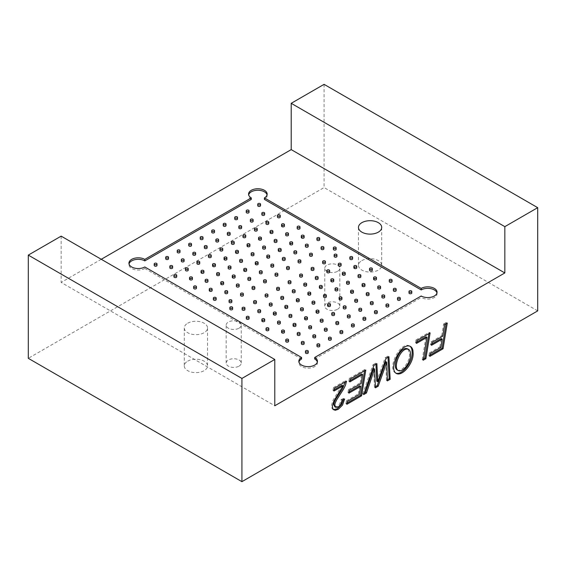<?xml version="1.0" encoding="UTF-8"?>
<svg xmlns="http://www.w3.org/2000/svg" width="566" height="566" viewBox="0 0 566 566"><rect width="100%" height="100%" fill="white"/><g stroke="black" fill="none" stroke-linecap="round" stroke-linejoin="round"><path stroke-width="0.42" stroke-dasharray="2.83 2.12" d="M187.693 323.228A11.617 6.707 180 0 1 200.357 321.771A11.617 6.707 180 0 1 207.531 327.969A11.617 6.707 180 0 1 195.907 334.676A11.617 6.707 180 0 1 184.29 327.969A11.617 6.707 180 0 1 187.693 323.228M101.257 259.285L61.163 282.434L274.786 405.765M349.838 258.832A1.394 0.807 180 0 1 351.231 258.025A1.394 0.807 180 0 1 352.625 258.832M338.334 265.468A1.394 0.807 180 0 1 339.727 264.662A1.394 0.807 180 0 1 341.121 265.468M326.83 272.112A1.394 0.807 180 0 1 328.223 271.305A1.394 0.807 180 0 1 329.617 272.112M315.326 278.748A1.394 0.807 180 0 1 316.719 277.948A1.394 0.807 180 0 1 318.113 278.748M303.822 285.391A1.394 0.807 180 0 1 305.215 284.585A1.394 0.807 180 0 1 306.616 285.391M292.325 292.035A1.394 0.807 180 0 1 293.719 291.228A1.394 0.807 180 0 1 295.112 292.035M280.821 298.671A1.394 0.807 180 0 1 282.215 297.872A1.394 0.807 180 0 1 283.608 298.671M269.317 305.315A1.394 0.807 180 0 1 270.711 304.508A1.394 0.807 180 0 1 272.105 305.315M257.813 311.958A1.394 0.807 180 0 1 259.207 311.151A1.394 0.807 180 0 1 260.601 311.958M246.309 318.594A1.394 0.807 180 0 1 247.703 317.795A1.394 0.807 180 0 1 249.104 318.594M369.556 270.215A1.394 0.807 180 0 1 370.949 269.409A1.394 0.807 180 0 1 372.343 270.215M389.274 281.599A1.394 0.807 180 0 1 390.667 280.793A1.394 0.807 180 0 1 392.061 281.599M408.992 292.983A1.394 0.807 180 0 1 410.385 292.176A1.394 0.807 180 0 1 411.779 292.983M358.052 276.852A1.394 0.807 180 0 1 359.445 276.045A1.394 0.807 180 0 1 360.839 276.852M377.77 288.236A1.394 0.807 180 0 1 379.163 287.436A1.394 0.807 180 0 1 380.557 288.236M397.488 299.626A1.394 0.807 180 0 1 398.881 298.82A1.394 0.807 180 0 1 400.275 299.626M346.548 283.495A1.394 0.807 180 0 1 347.941 282.689A1.394 0.807 180 0 1 349.335 283.495M366.266 294.879A1.394 0.807 180 0 1 367.659 294.072A1.394 0.807 180 0 1 369.053 294.879M385.984 306.263A1.394 0.807 180 0 1 387.377 305.456A1.394 0.807 180 0 1 388.771 306.263M335.044 290.139A1.394 0.807 180 0 1 336.437 289.332A1.394 0.807 180 0 1 337.831 290.139M354.762 301.522A1.394 0.807 180 0 1 356.156 300.716A1.394 0.807 180 0 1 357.556 301.522M374.487 312.906A1.394 0.807 180 0 1 375.881 312.099A1.394 0.807 180 0 1 377.274 312.906M323.547 296.775A1.394 0.807 180 0 1 324.941 295.968A1.394 0.807 180 0 1 326.334 296.775M343.265 308.159A1.394 0.807 180 0 1 344.659 307.359A1.394 0.807 180 0 1 346.052 308.159M362.983 319.542A1.394 0.807 180 0 1 364.377 318.743A1.394 0.807 180 0 1 365.77 319.542M312.043 303.418A1.394 0.807 180 0 1 313.437 302.612A1.394 0.807 180 0 1 314.83 303.418M331.761 314.802A1.394 0.807 180 0 1 333.155 313.996A1.394 0.807 180 0 1 334.548 314.802M351.479 326.186A1.394 0.807 180 0 1 352.873 325.379A1.394 0.807 180 0 1 354.266 326.186M300.539 310.062A1.394 0.807 180 0 1 301.933 309.255A1.394 0.807 180 0 1 303.326 310.062M320.257 321.446A1.394 0.807 180 0 1 321.651 320.639A1.394 0.807 180 0 1 323.045 321.446M339.975 332.829A1.394 0.807 180 0 1 341.369 332.023A1.394 0.807 180 0 1 342.763 332.829M289.035 316.698A1.394 0.807 180 0 1 290.429 315.892A1.394 0.807 180 0 1 291.823 316.698M308.753 328.082A1.394 0.807 180 0 1 310.147 327.282A1.394 0.807 180 0 1 311.541 328.082M328.471 339.466A1.394 0.807 180 0 1 329.865 338.666A1.394 0.807 180 0 1 331.259 339.466M277.531 323.342A1.394 0.807 180 0 1 278.925 322.535A1.394 0.807 180 0 1 280.319 323.342M297.249 334.725A1.394 0.807 180 0 1 298.643 333.919A1.394 0.807 180 0 1 300.044 334.725M316.967 346.109A1.394 0.807 180 0 1 318.368 345.302A1.394 0.807 180 0 1 319.762 346.109M334.159 256.419A1.394 0.807 180 0 1 335.553 255.613A1.394 0.807 180 0 1 336.947 256.419M356.29 265.737L356.29 267.251A1.394 0.807 180 0 1 356.729 267.838M353.877 267.803A1.394 0.807 180 0 1 354.762 267.053A1.394 0.807 180 0 1 356.29 267.251M376.008 277.121L376.008 278.635A1.394 0.807 180 0 1 376.454 279.229M373.595 279.187A1.394 0.807 180 0 1 374.48 278.437A1.394 0.807 180 0 1 376.008 278.635M393.377 290.613A1.394 0.807 180 0 1 394.778 289.806A1.394 0.807 180 0 1 396.172 290.613M322.655 263.063A1.394 0.807 180 0 1 324.049 262.256A1.394 0.807 180 0 1 325.443 263.063M344.786 272.373L344.786 273.894A1.394 0.807 180 0 1 345.232 274.482M342.373 274.446A1.394 0.807 180 0 1 343.258 273.696A1.394 0.807 180 0 1 344.786 273.894M364.504 283.764L364.504 285.278A1.394 0.807 180 0 1 364.95 285.865M362.091 285.83A1.394 0.807 180 0 1 362.976 285.08A1.394 0.807 180 0 1 364.504 285.278M381.88 297.249A1.394 0.807 180 0 1 383.274 296.442A1.394 0.807 180 0 1 384.668 297.249M311.151 269.699A1.394 0.807 180 0 1 312.545 268.892A1.394 0.807 180 0 1 313.939 269.699M333.282 279.017L333.282 280.538A1.394 0.807 180 0 1 333.728 281.125M330.869 281.083A1.394 0.807 180 0 1 331.754 280.333A1.394 0.807 180 0 1 333.282 280.538M353 290.4L353 291.922A1.394 0.807 180 0 1 353.446 292.509M350.587 292.466A1.394 0.807 180 0 1 351.472 291.723A1.394 0.807 180 0 1 353 291.922M370.376 303.892A1.394 0.807 180 0 1 371.77 303.086A1.394 0.807 180 0 1 373.164 303.892M299.647 276.342A1.394 0.807 180 0 1 301.048 275.536A1.394 0.807 180 0 1 302.442 276.342M321.785 285.66L321.785 287.174A1.394 0.807 180 0 1 322.224 287.761M319.373 287.726A1.394 0.807 180 0 1 320.25 286.976A1.394 0.807 180 0 1 321.785 287.174M341.503 297.044L341.503 298.558A1.394 0.807 180 0 1 341.942 299.145M339.091 299.11A1.394 0.807 180 0 1 339.968 298.36A1.394 0.807 180 0 1 341.503 298.558M358.872 310.536A1.394 0.807 180 0 1 360.266 309.729A1.394 0.807 180 0 1 361.66 310.536M288.151 282.986A1.394 0.807 180 0 1 289.544 282.179A1.394 0.807 180 0 1 290.938 282.986M310.281 292.297L310.281 293.818A1.394 0.807 180 0 1 310.72 294.405M307.869 294.37A1.394 0.807 180 0 1 308.746 293.62A1.394 0.807 180 0 1 310.281 293.818M329.999 303.68L329.999 305.201A1.394 0.807 180 0 1 330.438 305.789M327.587 305.753A1.394 0.807 180 0 1 328.471 305.003A1.394 0.807 180 0 1 329.999 305.201M347.368 317.172A1.394 0.807 180 0 1 348.762 316.366A1.394 0.807 180 0 1 350.156 317.172M276.647 289.622A1.394 0.807 180 0 1 278.04 288.816A1.394 0.807 180 0 1 279.434 289.622M298.777 298.94L298.777 300.461A1.394 0.807 180 0 1 299.216 301.048M296.365 301.006A1.394 0.807 180 0 1 297.249 300.256A1.394 0.807 180 0 1 298.777 300.461M318.495 310.324L318.495 311.845A1.394 0.807 180 0 1 318.934 312.432M316.083 312.39A1.394 0.807 180 0 1 316.967 311.647A1.394 0.807 180 0 1 318.495 311.845M335.864 323.816A1.394 0.807 180 0 1 337.265 323.009A1.394 0.807 180 0 1 338.659 323.816M265.143 296.266A1.394 0.807 180 0 1 266.536 295.459A1.394 0.807 180 0 1 267.93 296.266M287.273 305.583L287.273 307.097A1.394 0.807 180 0 1 287.719 307.685M284.861 307.649A1.394 0.807 180 0 1 285.745 306.899A1.394 0.807 180 0 1 287.273 307.097M306.991 316.967L306.991 318.481A1.394 0.807 180 0 1 307.437 319.068M304.579 319.033A1.394 0.807 180 0 1 305.463 318.283A1.394 0.807 180 0 1 306.991 318.481M324.368 330.459A1.394 0.807 180 0 1 325.761 329.653A1.394 0.807 180 0 1 327.155 330.459M253.639 302.902A1.394 0.807 180 0 1 255.033 302.103A1.394 0.807 180 0 1 256.426 302.902M275.769 312.22L275.769 313.741A1.394 0.807 180 0 1 276.215 314.328M273.357 314.293A1.394 0.807 180 0 1 274.241 313.543A1.394 0.807 180 0 1 275.769 313.741M295.487 323.603L295.487 325.125A1.394 0.807 180 0 1 295.933 325.712M293.075 325.676A1.394 0.807 180 0 1 293.959 324.926A1.394 0.807 180 0 1 295.487 325.125M312.864 337.095A1.394 0.807 180 0 1 314.257 336.289A1.394 0.807 180 0 1 315.651 337.095M242.135 309.545A1.394 0.807 180 0 1 243.536 308.739A1.394 0.807 180 0 1 244.929 309.545M264.272 318.863L264.272 320.384A1.394 0.807 180 0 1 264.711 320.972M261.86 320.929A1.394 0.807 180 0 1 262.737 320.179A1.394 0.807 180 0 1 264.272 320.384M283.99 330.247L283.99 331.768A1.394 0.807 180 0 1 284.429 332.355M281.578 332.313A1.394 0.807 180 0 1 282.455 331.57A1.394 0.807 180 0 1 283.99 331.768M301.36 343.739A1.394 0.807 180 0 1 302.753 342.932A1.394 0.807 180 0 1 304.147 343.739M266.027 329.978A1.394 0.807 180 0 1 267.428 329.179A1.394 0.807 180 0 1 268.822 329.978M285.752 341.369A1.394 0.807 180 0 1 287.146 340.562A1.394 0.807 180 0 1 288.54 341.369M305.47 352.752A1.394 0.807 180 0 1 306.864 351.946A1.394 0.807 180 0 1 308.258 352.752M314.717 358.993L421.196 297.518L421.196 295.997M301.572 358.993L144.804 268.482L144.804 266.968M239.029 328.195A7.535 4.351 0 0 0 241.236 325.125A7.535 4.351 0 0 0 236.588 321.106A7.535 4.351 0 0 0 228.374 322.047A7.535 4.351 0 0 0 226.167 325.125A7.535 4.351 0 0 0 230.822 329.143A7.535 4.351 0 0 0 239.029 328.195M337.626 271.277A7.535 4.351 0 0 0 339.833 268.199A7.535 4.351 0 0 0 335.178 264.18A7.535 4.351 0 0 0 326.971 265.121A7.535 4.351 0 0 0 324.764 268.199A7.535 4.351 0 0 0 329.412 272.218A7.535 4.351 0 0 0 337.626 271.277M537.7 310.89L324.077 187.558L28.3 358.328M324.077 84.341L324.077 187.558M61.163 236.135L61.163 282.434M239.029 366.145A7.535 4.351 0 0 0 241.236 363.075A7.535 4.351 0 0 0 233.701 358.724A7.535 4.351 0 0 0 226.167 363.075A7.535 4.351 0 0 0 230.822 367.093A7.535 4.351 0 0 0 239.029 366.145M337.626 309.227A7.535 4.351 0 0 0 339.833 306.149A7.535 4.351 0 0 0 332.299 301.798A7.535 4.351 0 0 0 324.764 306.149A7.535 4.351 0 0 0 329.412 310.168A7.535 4.351 0 0 0 337.626 309.227M187.693 361.172A11.617 6.707 180 0 1 200.357 359.721A11.617 6.707 180 0 1 207.531 365.919A11.617 6.707 180 0 1 204.128 370.659A11.617 6.707 180 0 1 191.464 372.117A11.617 6.707 180 0 1 184.29 365.919A11.617 6.707 180 0 1 187.693 361.172M361.872 260.608A11.617 6.707 180 0 1 374.536 259.157A11.617 6.707 180 0 1 381.71 265.355A11.617 6.707 180 0 1 378.307 270.095A11.617 6.707 180 0 1 365.643 271.553A11.617 6.707 180 0 1 358.469 265.355A11.617 6.707 180 0 1 361.872 260.608M251.283 199.416A9.297 5.37 180 0 1 248.566 195.624A9.297 5.37 180 0 1 248.658 194.867M267.06 194.867A9.297 5.37 180 0 1 267.152 195.624A9.297 5.37 180 0 1 264.428 199.416M144.804 268.482A9.297 5.37 180 0 1 134.673 269.649A9.297 5.37 180 0 1 128.935 264.69A9.297 5.37 180 0 1 129.027 263.933M317.342 362.028A9.297 5.37 180 0 1 317.434 362.785A9.297 5.37 180 0 1 308.145 368.155A9.297 5.37 180 0 1 298.848 362.785A9.297 5.37 180 0 1 298.94 362.028M436.973 292.962A9.297 5.37 180 0 1 437.065 293.719A9.297 5.37 180 0 1 431.327 298.678A9.297 5.37 180 0 1 421.196 297.518M196.444 288.2A1.394 0.807 0 0 0 195.051 287.394A1.394 0.807 0 0 0 193.657 288.2M176.726 276.816A1.394 0.807 0 0 0 175.333 276.01A1.394 0.807 0 0 0 173.939 276.816M157.008 265.426A1.394 0.807 0 0 0 155.615 264.626A1.394 0.807 0 0 0 154.221 265.426M172.623 267.803A1.394 0.807 0 0 0 171.222 266.996A1.394 0.807 0 0 0 169.828 267.803M216.162 299.584A1.394 0.807 0 0 0 214.769 298.777A1.394 0.807 0 0 0 213.375 299.584M227.666 292.94A1.394 0.807 0 0 0 226.273 292.134A1.394 0.807 0 0 0 224.879 292.94M239.17 286.297A1.394 0.807 0 0 0 237.777 285.497A1.394 0.807 0 0 0 236.383 286.297M250.674 279.661A1.394 0.807 0 0 0 249.281 278.854A1.394 0.807 0 0 0 247.887 279.661M262.178 273.017A1.394 0.807 0 0 0 260.785 272.211A1.394 0.807 0 0 0 259.384 273.017M273.675 266.374A1.394 0.807 0 0 0 272.281 265.574A1.394 0.807 0 0 0 270.888 266.374M285.179 259.737A1.394 0.807 0 0 0 283.785 258.931A1.394 0.807 0 0 0 282.392 259.737M296.683 253.094A1.394 0.807 0 0 0 295.289 252.287A1.394 0.807 0 0 0 293.895 253.094M308.187 246.458A1.394 0.807 0 0 0 306.793 245.651A1.394 0.807 0 0 0 305.399 246.458M319.691 239.814A1.394 0.807 0 0 0 318.297 239.008A1.394 0.807 0 0 0 316.896 239.814M207.948 281.557A1.394 0.807 0 0 0 206.555 280.75A1.394 0.807 0 0 0 205.161 281.557M188.23 270.173A1.394 0.807 0 0 0 186.837 269.366A1.394 0.807 0 0 0 185.443 270.173M168.512 258.789A1.394 0.807 0 0 0 167.119 257.983A1.394 0.807 0 0 0 165.725 258.789M219.452 274.913A1.394 0.807 0 0 0 218.059 274.114A1.394 0.807 0 0 0 216.665 274.913M199.734 263.53A1.394 0.807 0 0 0 198.341 262.723A1.394 0.807 0 0 0 196.947 263.53M180.016 252.146A1.394 0.807 0 0 0 178.623 251.339A1.394 0.807 0 0 0 177.229 252.146M230.956 268.277A1.394 0.807 0 0 0 229.563 267.47A1.394 0.807 0 0 0 228.169 268.277M211.238 256.893A1.394 0.807 0 0 0 209.845 256.087A1.394 0.807 0 0 0 208.444 256.893M191.513 245.502A1.394 0.807 0 0 0 190.119 244.703A1.394 0.807 0 0 0 188.726 245.502M242.453 261.634A1.394 0.807 0 0 0 241.059 260.827A1.394 0.807 0 0 0 239.666 261.634M222.735 250.25A1.394 0.807 0 0 0 221.341 249.443A1.394 0.807 0 0 0 219.948 250.25M203.017 238.866A1.394 0.807 0 0 0 201.623 238.06A1.394 0.807 0 0 0 200.23 238.866M253.957 254.99A1.394 0.807 0 0 0 252.563 254.191A1.394 0.807 0 0 0 251.17 254.99M234.239 243.606A1.394 0.807 0 0 0 232.845 242.8A1.394 0.807 0 0 0 231.452 243.606M214.521 232.223A1.394 0.807 0 0 0 213.127 231.416A1.394 0.807 0 0 0 211.734 232.223M265.461 248.354A1.394 0.807 0 0 0 264.067 247.547A1.394 0.807 0 0 0 262.674 248.354M245.743 236.97A1.394 0.807 0 0 0 244.349 236.164A1.394 0.807 0 0 0 242.956 236.97M226.025 225.579A1.394 0.807 0 0 0 224.631 224.78A1.394 0.807 0 0 0 223.237 225.579M276.965 241.71A1.394 0.807 0 0 0 275.571 240.904A1.394 0.807 0 0 0 274.177 241.71M257.247 230.327A1.394 0.807 0 0 0 255.853 229.52A1.394 0.807 0 0 0 254.459 230.327M237.529 218.943A1.394 0.807 0 0 0 236.135 218.136A1.394 0.807 0 0 0 234.741 218.943M288.469 235.067A1.394 0.807 0 0 0 287.075 234.267A1.394 0.807 0 0 0 285.681 235.067M268.751 223.683A1.394 0.807 0 0 0 267.357 222.884A1.394 0.807 0 0 0 265.956 223.683M249.033 212.3A1.394 0.807 0 0 0 247.632 211.493A1.394 0.807 0 0 0 246.238 212.3M299.973 228.431A1.394 0.807 0 0 0 298.572 227.624A1.394 0.807 0 0 0 297.178 228.431M280.248 217.047A1.394 0.807 0 0 0 278.854 216.24A1.394 0.807 0 0 0 277.46 217.047M260.53 205.663A1.394 0.807 0 0 0 259.136 204.857A1.394 0.807 0 0 0 257.742 205.663M231.841 301.989A1.394 0.807 0 0 0 230.447 301.19A1.394 0.807 0 0 0 229.053 301.989M212.123 290.606A1.394 0.807 0 0 0 211.684 290.018A1.394 0.807 0 0 0 210.149 289.82A1.394 0.807 0 0 0 209.271 290.57M192.405 279.222A1.394 0.807 0 0 0 191.959 278.635A1.394 0.807 0 0 0 190.431 278.437A1.394 0.807 0 0 0 189.546 279.187M184.12 261.159A1.394 0.807 0 0 0 182.726 260.353A1.394 0.807 0 0 0 181.332 261.159M243.345 295.353A1.394 0.807 0 0 0 241.951 294.546A1.394 0.807 0 0 0 240.557 295.353M223.627 283.969A1.394 0.807 0 0 0 223.181 283.375A1.394 0.807 0 0 0 221.653 283.177A1.394 0.807 0 0 0 220.768 283.927M203.909 272.579A1.394 0.807 0 0 0 203.463 271.991A1.394 0.807 0 0 0 201.935 271.793A1.394 0.807 0 0 0 201.05 272.543M195.624 254.516A1.394 0.807 0 0 0 194.23 253.717A1.394 0.807 0 0 0 192.836 254.516M254.849 288.71A1.394 0.807 0 0 0 253.455 287.903A1.394 0.807 0 0 0 252.061 288.71M235.131 277.326A1.394 0.807 0 0 0 234.685 276.739A1.394 0.807 0 0 0 233.157 276.541A1.394 0.807 0 0 0 232.272 277.29M215.413 265.942A1.394 0.807 0 0 0 214.967 265.355A1.394 0.807 0 0 0 213.439 265.157A1.394 0.807 0 0 0 212.554 265.9M207.128 247.88A1.394 0.807 0 0 0 205.734 247.073A1.394 0.807 0 0 0 204.34 247.88M266.353 282.066A1.394 0.807 0 0 0 264.952 281.267A1.394 0.807 0 0 0 263.558 282.066M246.627 270.682A1.394 0.807 0 0 0 246.189 270.095A1.394 0.807 0 0 0 244.661 269.897A1.394 0.807 0 0 0 243.776 270.647M226.909 259.299A1.394 0.807 0 0 0 226.471 258.712A1.394 0.807 0 0 0 224.943 258.513A1.394 0.807 0 0 0 224.058 259.263M218.632 241.236A1.394 0.807 0 0 0 217.238 240.43A1.394 0.807 0 0 0 215.844 241.236M277.849 275.43A1.394 0.807 0 0 0 276.456 274.623A1.394 0.807 0 0 0 275.062 275.43M258.131 264.046A1.394 0.807 0 0 0 257.693 263.459A1.394 0.807 0 0 0 256.157 263.254A1.394 0.807 0 0 0 255.28 264.004M238.413 252.655A1.394 0.807 0 0 0 237.975 252.068A1.394 0.807 0 0 0 236.439 251.87A1.394 0.807 0 0 0 235.562 252.62M230.136 234.593A1.394 0.807 0 0 0 228.735 233.793A1.394 0.807 0 0 0 227.341 234.593M289.353 268.786A1.394 0.807 0 0 0 287.96 267.98A1.394 0.807 0 0 0 286.566 268.786M269.635 257.403A1.394 0.807 0 0 0 269.197 256.815A1.394 0.807 0 0 0 267.661 256.617A1.394 0.807 0 0 0 266.784 257.367M249.917 246.019A1.394 0.807 0 0 0 249.479 245.432A1.394 0.807 0 0 0 247.943 245.234A1.394 0.807 0 0 0 247.066 245.977M241.632 227.957A1.394 0.807 0 0 0 240.239 227.15A1.394 0.807 0 0 0 238.845 227.957M300.857 262.143A1.394 0.807 0 0 0 299.464 261.343A1.394 0.807 0 0 0 298.07 262.143M281.139 250.759A1.394 0.807 0 0 0 280.694 250.172A1.394 0.807 0 0 0 279.165 249.974A1.394 0.807 0 0 0 278.281 250.724M261.421 239.376A1.394 0.807 0 0 0 260.976 238.788A1.394 0.807 0 0 0 259.447 238.59A1.394 0.807 0 0 0 258.563 239.34M253.136 221.313A1.394 0.807 0 0 0 251.743 220.507A1.394 0.807 0 0 0 250.349 221.313M312.361 255.507A1.394 0.807 0 0 0 310.967 254.7A1.394 0.807 0 0 0 309.574 255.507M292.643 244.123A1.394 0.807 0 0 0 292.197 243.536A1.394 0.807 0 0 0 290.669 243.33A1.394 0.807 0 0 0 289.785 244.08M272.925 232.739A1.394 0.807 0 0 0 272.479 232.145A1.394 0.807 0 0 0 270.951 231.947A1.394 0.807 0 0 0 270.067 232.697M264.64 214.67A1.394 0.807 0 0 0 263.247 213.87A1.394 0.807 0 0 0 261.853 214.67M323.865 248.863A1.394 0.807 0 0 0 322.464 248.057A1.394 0.807 0 0 0 321.071 248.863M304.14 237.479A1.394 0.807 0 0 0 303.701 236.892A1.394 0.807 0 0 0 302.173 236.694A1.394 0.807 0 0 0 301.289 237.444M284.422 226.096A1.394 0.807 0 0 0 283.983 225.509A1.394 0.807 0 0 0 282.455 225.31A1.394 0.807 0 0 0 281.571 226.06M336.154 249.323A1.394 0.807 0 0 0 334.761 248.516A1.394 0.807 0 0 0 333.367 249.323M232.633 309.093A1.394 0.807 0 0 0 231.239 308.286A1.394 0.807 0 0 0 229.846 309.093M211.684 288.504L211.684 290.018M191.959 277.114L191.959 278.635M223.181 281.861L223.181 283.375M203.463 270.477L203.463 271.991M234.685 275.218L234.685 276.739M214.967 263.834L214.967 265.355M246.189 268.581L246.189 270.095M226.471 257.197L226.471 258.712M257.693 261.938L257.693 263.459M237.975 250.554L237.975 252.068M269.197 255.294L269.197 256.815M249.479 243.911L249.479 245.432M280.694 248.658L280.694 250.172M260.976 237.274L260.976 238.788M292.197 242.015L292.197 243.536M272.479 230.631L272.479 232.145M303.701 235.371L303.701 236.892M283.983 223.987L283.983 225.509M334.209 389.776L333.013 390.469L333.997 391.035M333.013 390.469L333.501 387.561L334.485 388.135M333.501 387.561L345.536 380.614L346.519 381.187M345.536 380.614L345.288 381.894M334.789 406.756L337.223 406.501L339.713 403.912L341.213 399.412L342.204 399.978M341.213 399.412L343.64 398.422L344.623 398.988M343.64 398.422L343.491 399.455M333.402 409.642L332.058 408.624L331.358 405.956L332.787 400.664L342.048 385.255M350.05 380.635L348.854 381.321L349.838 381.894M348.854 381.321L349.335 378.421L350.326 378.987M349.335 378.421L364.801 369.492L365.785 370.058M364.801 369.492L364.596 370.751M347.121 403.02L345.925 403.714L346.908 404.28M345.925 403.714L346.406 400.806L347.39 401.379M346.406 400.806L358.384 393.894L359.375 394.46M358.384 393.894L359.721 385.779M349.151 391.884L347.956 392.571L348.939 393.144M347.956 392.571L348.437 389.67L349.42 390.236M348.437 389.67L360.188 382.885L361.179 383.451M360.188 382.885L361.653 373.935M376.772 381.201L385.149 357.747L386.132 358.313M385.149 357.747L387.943 356.134L388.927 356.7M387.943 356.134L388 357.238M387.363 379.786L386.422 380.331L387.413 380.897M386.422 380.331L385.779 361.653M375.4 386.698L374.473 387.229L375.456 387.802M374.473 387.229L373.595 368.466M364.221 393.151L362.728 394.007L363.719 394.58M362.728 394.007L372.994 364.766L373.977 365.332M372.994 364.766L375.895 363.089L376.878 363.655M375.895 363.089L375.944 364.193M397.24 369.952C402.263 372.577 410.47 360.507 409.473 353.311L407.959 349.08M395.818 373.114L395.309 372.867C386.946 368.049 400.487 340.874 409.614 345.968L410.095 346.293M416.739 342.133L415.55 342.819L416.534 343.385M415.55 342.819L416.017 339.918L417.008 340.491M416.017 339.918L429.113 332.362L430.103 332.928M429.113 332.362L428.908 333.615M423.425 358.971L422.229 359.658L423.219 360.224M422.229 359.658L425.972 336.798M431.752 344.036L430.556 344.729L431.037 341.807L441.713 335.645L442.704 336.211M441.713 335.645L443.624 323.985L444.614 324.551M443.624 323.985L446.284 322.443L447.274 323.016M446.284 322.443L446.079 323.702M430.125 355.101L428.929 355.788L429.912 356.361M428.929 355.788L429.41 352.887L430.401 353.453M429.41 352.887L439.874 346.845L440.857 347.418M439.874 346.845L441.232 338.56M430.556 344.729L431.54 345.295M431.037 341.807L432.028 342.38M241.236 363.075L241.236 325.125M226.167 363.075L226.167 325.125M339.833 306.149L339.833 268.199M324.764 306.149L324.764 268.199M184.29 327.969L184.29 365.919M207.531 327.969L207.531 365.919M358.469 227.405L358.469 265.355M381.71 227.405L381.71 265.355M317.434 362.785L317.434 361.271M298.848 362.785L298.848 361.271M128.935 264.69L128.935 263.169M437.065 293.719L437.065 292.205M267.152 195.624L267.152 194.103M248.566 195.624L248.566 194.103M333.869 409.996L332.886 409.423M395.301 372.867L396.292 373.44M409.6 345.982L410.591 346.555"/><path stroke-width="0.85" d="M416.534 343.385L417.008 340.491L430.103 332.928L425.88 358.688L423.219 360.224L426.955 337.371L416.534 343.385M349.838 381.894L350.326 378.987L365.785 370.058L361.568 395.818L346.908 404.28L347.39 401.379L359.375 394.46L360.705 386.352L348.939 393.144L349.42 390.236L361.179 383.451L362.643 374.501L349.838 381.894M241.923 378.442L274.786 359.467L61.163 236.135L28.3 255.11L241.923 378.442L241.923 481.659L537.7 310.89L537.7 207.672L324.077 84.341L291.214 103.316L291.214 149.615L101.257 259.285M291.214 103.316L504.837 226.648L537.7 207.672M504.837 226.648L504.837 272.946L274.786 405.765L274.786 359.467M333.997 391.035L334.485 388.135L346.519 381.187L345.458 385.276L343.64 388.998L336.621 399.943L335.129 403.225L334.81 405.185L335.772 407.322L338.206 407.067L340.697 404.485L342.204 399.978L344.623 398.988L342.536 405.079L338.249 409.345L335.143 410.315L333.049 409.197L332.348 406.522L333.77 401.23L343.038 385.821L333.997 391.035M377.755 381.767L386.132 358.313L388.927 356.7L390.165 379.305L387.413 380.897L386.762 362.219L378.201 386.217L375.456 387.802L374.579 369.039L366.471 392.988L363.719 394.58L373.977 365.332L376.878 363.655L377.755 381.767L376.772 381.201L375.944 364.193M413.067 352.533C414.227 362.551 402.405 376.949 396.292 373.44C387.929 368.615 401.478 341.447 410.598 346.534C412.239 347.637 413.067 349.639 413.067 352.533M442.704 336.211L444.614 324.551L447.274 323.016L443.051 348.776L429.912 356.361L430.401 353.453L440.857 347.418L442.216 339.133L431.54 345.295L432.028 342.38L442.704 336.211M251.283 197.902L144.804 259.377A9.297 5.37 180 0 0 134.673 258.216A9.297 5.37 180 0 0 128.935 263.169A9.297 5.37 180 0 0 134.673 268.128A9.297 5.37 180 0 0 144.804 266.968L301.572 357.471A9.297 5.37 180 0 0 298.848 361.271A9.297 5.37 180 0 0 308.145 366.634A9.297 5.37 180 0 0 317.434 361.271A9.297 5.37 180 0 0 314.717 357.471L421.196 295.997A9.297 5.37 180 0 0 431.327 297.157A9.297 5.37 180 0 0 437.065 292.205A9.297 5.37 180 0 0 431.327 287.245A9.297 5.37 180 0 0 421.196 288.405L264.428 197.902A9.297 5.37 180 0 0 267.152 194.103A9.297 5.37 180 0 0 257.855 188.74A9.297 5.37 180 0 0 248.566 194.103A9.297 5.37 180 0 0 251.283 197.902L251.283 199.416L144.804 260.898L144.804 259.377M361.872 222.664A11.617 6.707 180 0 1 374.536 221.207A11.617 6.707 180 0 1 381.71 227.405A11.617 6.707 180 0 1 370.093 234.112A11.617 6.707 180 0 1 358.469 227.405A11.617 6.707 180 0 1 361.872 222.664M291.214 149.615L504.837 272.946M350.241 257.877A1.394 0.807 180 0 1 349.838 257.311A1.394 0.807 180 0 1 351.231 256.504A1.394 0.807 180 0 1 352.625 257.311A1.394 0.807 180 0 1 351.762 258.054A1.394 0.807 180 0 1 350.241 257.877M352.625 257.311L352.625 258.832A1.394 0.807 180 0 1 351.762 259.575A1.394 0.807 180 0 1 350.241 259.398A1.394 0.807 180 0 1 349.838 258.832L349.838 257.311M338.744 264.52A1.394 0.807 180 0 1 338.334 263.954A1.394 0.807 180 0 1 339.727 263.148A1.394 0.807 180 0 1 341.121 263.954A1.394 0.807 180 0 1 340.258 264.697A1.394 0.807 180 0 1 338.744 264.52M341.121 263.954L341.121 265.468A1.394 0.807 180 0 1 340.258 266.211A1.394 0.807 180 0 1 338.744 266.041A1.394 0.807 180 0 1 338.334 265.468L338.334 263.954M327.24 271.164A1.394 0.807 180 0 1 326.83 270.59A1.394 0.807 180 0 1 328.223 269.784A1.394 0.807 180 0 1 329.617 270.59A1.394 0.807 180 0 1 328.761 271.333A1.394 0.807 180 0 1 327.24 271.164M329.617 270.59L329.617 272.112A1.394 0.807 180 0 1 328.761 272.854A1.394 0.807 180 0 1 327.24 272.678A1.394 0.807 180 0 1 326.83 272.112L326.83 270.59M315.736 277.8A1.394 0.807 180 0 1 315.326 277.234A1.394 0.807 180 0 1 316.719 276.427A1.394 0.807 180 0 1 318.113 277.234A1.394 0.807 180 0 1 317.257 277.977A1.394 0.807 180 0 1 315.736 277.8M318.113 277.234L318.113 278.748A1.394 0.807 180 0 1 317.257 279.498A1.394 0.807 180 0 1 315.736 279.321A1.394 0.807 180 0 1 315.326 278.748L315.326 277.234M304.232 284.443A1.394 0.807 180 0 1 303.822 283.877A1.394 0.807 180 0 1 305.215 283.071A1.394 0.807 180 0 1 306.616 283.877A1.394 0.807 180 0 1 305.753 284.62A1.394 0.807 180 0 1 304.232 284.443M306.616 283.877L306.616 285.391A1.394 0.807 180 0 1 305.753 286.134A1.394 0.807 180 0 1 304.232 285.964A1.394 0.807 180 0 1 303.822 285.391L303.822 283.877M292.728 291.087A1.394 0.807 180 0 1 292.325 290.514A1.394 0.807 180 0 1 293.719 289.707A1.394 0.807 180 0 1 295.112 290.514A1.394 0.807 180 0 1 294.249 291.257A1.394 0.807 180 0 1 292.728 291.087M295.112 290.514L295.112 292.035A1.394 0.807 180 0 1 294.249 292.778A1.394 0.807 180 0 1 292.728 292.601A1.394 0.807 180 0 1 292.325 292.035L292.325 290.514M281.231 297.723A1.394 0.807 180 0 1 280.821 297.157A1.394 0.807 180 0 1 282.215 296.351A1.394 0.807 180 0 1 283.608 297.157A1.394 0.807 180 0 1 282.745 297.9A1.394 0.807 180 0 1 281.231 297.723M283.608 297.157L283.608 298.671A1.394 0.807 180 0 1 282.745 299.421A1.394 0.807 180 0 1 281.231 299.244A1.394 0.807 180 0 1 280.821 298.671L280.821 297.157M269.727 304.366A1.394 0.807 180 0 1 269.317 303.8A1.394 0.807 180 0 1 270.711 302.994A1.394 0.807 180 0 1 272.105 303.8A1.394 0.807 180 0 1 271.241 304.543A1.394 0.807 180 0 1 269.727 304.366M272.105 303.8L272.105 305.315A1.394 0.807 180 0 1 271.241 306.057A1.394 0.807 180 0 1 269.727 305.888A1.394 0.807 180 0 1 269.317 305.315L269.317 303.8M258.223 311.01A1.394 0.807 180 0 1 257.813 310.437A1.394 0.807 180 0 1 259.207 309.63A1.394 0.807 180 0 1 260.601 310.437A1.394 0.807 180 0 1 259.744 311.18A1.394 0.807 180 0 1 258.223 311.01M260.601 310.437L260.601 311.958A1.394 0.807 180 0 1 259.744 312.701A1.394 0.807 180 0 1 258.223 312.524A1.394 0.807 180 0 1 257.813 311.958L257.813 310.437M246.719 317.646A1.394 0.807 180 0 1 246.309 317.08A1.394 0.807 180 0 1 247.703 316.274A1.394 0.807 180 0 1 249.104 317.08A1.394 0.807 180 0 1 248.241 317.823A1.394 0.807 180 0 1 246.719 317.646M249.104 317.08L249.104 318.594A1.394 0.807 180 0 1 248.241 319.337A1.394 0.807 180 0 1 246.719 319.167A1.394 0.807 180 0 1 246.309 318.594L246.309 317.08M369.959 269.267A1.394 0.807 180 0 1 369.556 268.694A1.394 0.807 180 0 1 370.949 267.888A1.394 0.807 180 0 1 372.343 268.694A1.394 0.807 180 0 1 371.48 269.437A1.394 0.807 180 0 1 369.959 269.267M372.343 268.694L372.343 270.215A1.394 0.807 180 0 1 371.48 270.958A1.394 0.807 180 0 1 369.959 270.781A1.394 0.807 180 0 1 369.556 270.215L369.556 268.694M389.684 280.651A1.394 0.807 180 0 1 389.274 280.078A1.394 0.807 180 0 1 390.667 279.271A1.394 0.807 180 0 1 392.061 280.078A1.394 0.807 180 0 1 391.198 280.821A1.394 0.807 180 0 1 389.684 280.651M392.061 280.078L392.061 281.599A1.394 0.807 180 0 1 391.198 282.342A1.394 0.807 180 0 1 389.684 282.165A1.394 0.807 180 0 1 389.274 281.599L389.274 280.078M409.402 292.035A1.394 0.807 180 0 1 408.992 291.462A1.394 0.807 180 0 1 410.385 290.662A1.394 0.807 180 0 1 411.779 291.462A1.394 0.807 180 0 1 410.916 292.205A1.394 0.807 180 0 1 409.402 292.035M411.779 291.462L411.779 292.983A1.394 0.807 180 0 1 410.916 293.726A1.394 0.807 180 0 1 409.402 293.549A1.394 0.807 180 0 1 408.992 292.983L408.992 291.462M358.462 275.904A1.394 0.807 180 0 1 358.052 275.338A1.394 0.807 180 0 1 359.445 274.531A1.394 0.807 180 0 1 360.839 275.338A1.394 0.807 180 0 1 359.976 276.081A1.394 0.807 180 0 1 358.462 275.904M360.839 275.338L360.839 276.852A1.394 0.807 180 0 1 359.976 277.595A1.394 0.807 180 0 1 358.462 277.425A1.394 0.807 180 0 1 358.052 276.852L358.052 275.338M378.18 287.287A1.394 0.807 180 0 1 377.77 286.721A1.394 0.807 180 0 1 379.163 285.915A1.394 0.807 180 0 1 380.557 286.721A1.394 0.807 180 0 1 379.701 287.464A1.394 0.807 180 0 1 378.18 287.287M380.557 286.721L380.557 288.236A1.394 0.807 180 0 1 379.701 288.985A1.394 0.807 180 0 1 378.18 288.809A1.394 0.807 180 0 1 377.77 288.236L377.77 286.721M397.898 298.671A1.394 0.807 180 0 1 397.488 298.105A1.394 0.807 180 0 1 398.881 297.299A1.394 0.807 180 0 1 400.275 298.105A1.394 0.807 180 0 1 399.419 298.848A1.394 0.807 180 0 1 397.898 298.671M400.275 298.105L400.275 299.626A1.394 0.807 180 0 1 399.419 300.369A1.394 0.807 180 0 1 397.898 300.192A1.394 0.807 180 0 1 397.488 299.626L397.488 298.105M346.958 282.547A1.394 0.807 180 0 1 346.548 281.974A1.394 0.807 180 0 1 347.941 281.175A1.394 0.807 180 0 1 349.335 281.974A1.394 0.807 180 0 1 348.479 282.717A1.394 0.807 180 0 1 346.958 282.547M349.335 281.974L349.335 283.495A1.394 0.807 180 0 1 348.479 284.238A1.394 0.807 180 0 1 346.958 284.061A1.394 0.807 180 0 1 346.548 283.495L346.548 281.974M366.676 293.931A1.394 0.807 180 0 1 366.266 293.358A1.394 0.807 180 0 1 367.659 292.558A1.394 0.807 180 0 1 369.053 293.358A1.394 0.807 180 0 1 368.197 294.108A1.394 0.807 180 0 1 366.676 293.931M369.053 293.358L369.053 294.879A1.394 0.807 180 0 1 368.197 295.622A1.394 0.807 180 0 1 366.676 295.445A1.394 0.807 180 0 1 366.266 294.879L366.266 293.358M386.394 305.315A1.394 0.807 180 0 1 385.984 304.749A1.394 0.807 180 0 1 387.377 303.942A1.394 0.807 180 0 1 388.771 304.749A1.394 0.807 180 0 1 387.915 305.491A1.394 0.807 180 0 1 386.394 305.315M388.771 304.749L388.771 306.263A1.394 0.807 180 0 1 387.915 307.005A1.394 0.807 180 0 1 386.394 306.836A1.394 0.807 180 0 1 385.984 306.263L385.984 304.749M335.454 289.184A1.394 0.807 180 0 1 335.044 288.618A1.394 0.807 180 0 1 336.437 287.811A1.394 0.807 180 0 1 337.831 288.618A1.394 0.807 180 0 1 336.975 289.36A1.394 0.807 180 0 1 335.454 289.184M337.831 288.618L337.831 290.139A1.394 0.807 180 0 1 336.975 290.882A1.394 0.807 180 0 1 335.454 290.705A1.394 0.807 180 0 1 335.044 290.139L335.044 288.618M355.172 300.574A1.394 0.807 180 0 1 354.762 300.001A1.394 0.807 180 0 1 356.156 299.195A1.394 0.807 180 0 1 357.556 300.001A1.394 0.807 180 0 1 356.693 300.744A1.394 0.807 180 0 1 355.172 300.574M357.556 300.001L357.556 301.522A1.394 0.807 180 0 1 356.693 302.265A1.394 0.807 180 0 1 355.172 302.088A1.394 0.807 180 0 1 354.762 301.522L354.762 300.001M374.89 311.958A1.394 0.807 180 0 1 374.487 311.385A1.394 0.807 180 0 1 375.881 310.578A1.394 0.807 180 0 1 377.274 311.385A1.394 0.807 180 0 1 376.411 312.128A1.394 0.807 180 0 1 374.89 311.958M377.274 311.385L377.274 312.906A1.394 0.807 180 0 1 376.411 313.649A1.394 0.807 180 0 1 374.89 313.472A1.394 0.807 180 0 1 374.487 312.906L374.487 311.385M323.95 295.827A1.394 0.807 180 0 1 323.547 295.261A1.394 0.807 180 0 1 324.941 294.454A1.394 0.807 180 0 1 326.334 295.261A1.394 0.807 180 0 1 325.471 296.004A1.394 0.807 180 0 1 323.95 295.827M326.334 295.261L326.334 296.775A1.394 0.807 180 0 1 325.471 297.518A1.394 0.807 180 0 1 323.95 297.348A1.394 0.807 180 0 1 323.547 296.775L323.547 295.261M343.668 307.211A1.394 0.807 180 0 1 343.265 306.645A1.394 0.807 180 0 1 344.659 305.838A1.394 0.807 180 0 1 346.052 306.645A1.394 0.807 180 0 1 345.189 307.388A1.394 0.807 180 0 1 343.668 307.211M346.052 306.645L346.052 308.159A1.394 0.807 180 0 1 345.189 308.902A1.394 0.807 180 0 1 343.668 308.732A1.394 0.807 180 0 1 343.265 308.159L343.265 306.645M363.386 318.594A1.394 0.807 180 0 1 362.983 318.028A1.394 0.807 180 0 1 364.377 317.222A1.394 0.807 180 0 1 365.77 318.028A1.394 0.807 180 0 1 364.907 318.771A1.394 0.807 180 0 1 363.386 318.594M365.77 318.028L365.77 319.542A1.394 0.807 180 0 1 364.907 320.292A1.394 0.807 180 0 1 363.386 320.115A1.394 0.807 180 0 1 362.983 319.542L362.983 318.028M312.446 302.47A1.394 0.807 180 0 1 312.043 301.897A1.394 0.807 180 0 1 313.437 301.098A1.394 0.807 180 0 1 314.83 301.897A1.394 0.807 180 0 1 313.967 302.64A1.394 0.807 180 0 1 312.446 302.47M314.83 301.897L314.83 303.418A1.394 0.807 180 0 1 313.967 304.161A1.394 0.807 180 0 1 312.446 303.984A1.394 0.807 180 0 1 312.043 303.418L312.043 301.897M332.171 313.854A1.394 0.807 180 0 1 331.761 313.281A1.394 0.807 180 0 1 333.155 312.482A1.394 0.807 180 0 1 334.548 313.281A1.394 0.807 180 0 1 333.685 314.031A1.394 0.807 180 0 1 332.171 313.854M334.548 313.281L334.548 314.802A1.394 0.807 180 0 1 333.685 315.545A1.394 0.807 180 0 1 332.171 315.368A1.394 0.807 180 0 1 331.761 314.802L331.761 313.281M351.889 325.238A1.394 0.807 180 0 1 351.479 324.672A1.394 0.807 180 0 1 352.873 323.865A1.394 0.807 180 0 1 354.266 324.672A1.394 0.807 180 0 1 353.403 325.415A1.394 0.807 180 0 1 351.889 325.238M354.266 324.672L354.266 326.186A1.394 0.807 180 0 1 353.403 326.929A1.394 0.807 180 0 1 351.889 326.759A1.394 0.807 180 0 1 351.479 326.186L351.479 324.672M300.949 309.107A1.394 0.807 180 0 1 300.539 308.541A1.394 0.807 180 0 1 301.933 307.734A1.394 0.807 180 0 1 303.326 308.541A1.394 0.807 180 0 1 302.463 309.284A1.394 0.807 180 0 1 300.949 309.107M303.326 308.541L303.326 310.062A1.394 0.807 180 0 1 302.463 310.805A1.394 0.807 180 0 1 300.949 310.628A1.394 0.807 180 0 1 300.539 310.062L300.539 308.541M320.667 320.498A1.394 0.807 180 0 1 320.257 319.924A1.394 0.807 180 0 1 321.651 319.118A1.394 0.807 180 0 1 323.045 319.924A1.394 0.807 180 0 1 322.181 320.667A1.394 0.807 180 0 1 320.667 320.498M323.045 319.924L323.045 321.446A1.394 0.807 180 0 1 322.181 322.188A1.394 0.807 180 0 1 320.667 322.012A1.394 0.807 180 0 1 320.257 321.446L320.257 319.924M340.385 331.881A1.394 0.807 180 0 1 339.975 331.308A1.394 0.807 180 0 1 341.369 330.502A1.394 0.807 180 0 1 342.763 331.308A1.394 0.807 180 0 1 341.906 332.051A1.394 0.807 180 0 1 340.385 331.881M342.763 331.308L342.763 332.829A1.394 0.807 180 0 1 341.906 333.572A1.394 0.807 180 0 1 340.385 333.395A1.394 0.807 180 0 1 339.975 332.829L339.975 331.308M289.445 315.75A1.394 0.807 180 0 1 289.035 315.184A1.394 0.807 180 0 1 290.429 314.378A1.394 0.807 180 0 1 291.823 315.184A1.394 0.807 180 0 1 290.966 315.927A1.394 0.807 180 0 1 289.445 315.75M291.823 315.184L291.823 316.698A1.394 0.807 180 0 1 290.966 317.441A1.394 0.807 180 0 1 289.445 317.271A1.394 0.807 180 0 1 289.035 316.698L289.035 315.184M309.163 327.134A1.394 0.807 180 0 1 308.753 326.568A1.394 0.807 180 0 1 310.147 325.761A1.394 0.807 180 0 1 311.541 326.568A1.394 0.807 180 0 1 310.684 327.311A1.394 0.807 180 0 1 309.163 327.134M311.541 326.568L311.541 328.082A1.394 0.807 180 0 1 310.684 328.825A1.394 0.807 180 0 1 309.163 328.655A1.394 0.807 180 0 1 308.753 328.082L308.753 326.568M328.881 338.518A1.394 0.807 180 0 1 328.471 337.952A1.394 0.807 180 0 1 329.865 337.145A1.394 0.807 180 0 1 331.259 337.952A1.394 0.807 180 0 1 330.403 338.694A1.394 0.807 180 0 1 328.881 338.518M331.259 337.952L331.259 339.466A1.394 0.807 180 0 1 330.403 340.216A1.394 0.807 180 0 1 328.881 340.039A1.394 0.807 180 0 1 328.471 339.466L328.471 337.952M277.941 322.394A1.394 0.807 180 0 1 277.531 321.821A1.394 0.807 180 0 1 278.925 321.014A1.394 0.807 180 0 1 280.319 321.821A1.394 0.807 180 0 1 279.463 322.563A1.394 0.807 180 0 1 277.941 322.394M280.319 321.821L280.319 323.342A1.394 0.807 180 0 1 279.463 324.085A1.394 0.807 180 0 1 277.941 323.908A1.394 0.807 180 0 1 277.531 323.342L277.531 321.821M297.659 333.777A1.394 0.807 180 0 1 297.249 333.204A1.394 0.807 180 0 1 298.643 332.405A1.394 0.807 180 0 1 300.044 333.204A1.394 0.807 180 0 1 299.181 333.954A1.394 0.807 180 0 1 297.659 333.777M300.044 333.204L300.044 334.725A1.394 0.807 180 0 1 299.181 335.468A1.394 0.807 180 0 1 297.659 335.291A1.394 0.807 180 0 1 297.249 334.725L297.249 333.204M317.377 345.161A1.394 0.807 180 0 1 316.967 344.595A1.394 0.807 180 0 1 318.368 343.788A1.394 0.807 180 0 1 319.762 344.595A1.394 0.807 180 0 1 318.899 345.338A1.394 0.807 180 0 1 317.377 345.161M319.762 344.595L319.762 346.109A1.394 0.807 180 0 1 318.899 346.852A1.394 0.807 180 0 1 317.377 346.682A1.394 0.807 180 0 1 316.967 346.109L316.967 344.595M334.57 255.471A1.394 0.807 180 0 1 334.159 254.898A1.394 0.807 180 0 1 335.553 254.099A1.394 0.807 180 0 1 336.947 254.898A1.394 0.807 180 0 1 336.084 255.641A1.394 0.807 180 0 1 334.57 255.471M336.947 254.898L336.947 256.419A1.394 0.807 180 0 1 336.084 257.162A1.394 0.807 180 0 1 334.57 256.985A1.394 0.807 180 0 1 334.159 256.419L334.159 254.898M354.316 266.876A1.394 0.807 180 0 1 353.877 266.282A1.394 0.807 180 0 1 354.762 265.539A1.394 0.807 180 0 1 356.29 265.737A1.394 0.807 180 0 1 356.729 266.324A1.394 0.807 180 0 1 355.851 267.074A1.394 0.807 180 0 1 354.316 266.876L354.316 268.39A1.394 0.807 180 0 1 353.877 267.803L353.877 266.282M374.041 278.26A1.394 0.807 180 0 1 373.595 277.673A1.394 0.807 180 0 1 374.48 276.923A1.394 0.807 180 0 1 376.008 277.121A1.394 0.807 180 0 1 376.454 277.708A1.394 0.807 180 0 1 375.569 278.458A1.394 0.807 180 0 1 374.041 278.26L374.041 279.774A1.394 0.807 180 0 1 373.595 279.187L373.595 277.673M356.729 266.324L356.729 267.838A1.394 0.807 180 0 1 355.851 268.588A1.394 0.807 180 0 1 354.316 268.39M376.454 277.708L376.454 279.229A1.394 0.807 180 0 1 375.569 279.972A1.394 0.807 180 0 1 374.041 279.774M393.787 289.665A1.394 0.807 180 0 1 393.377 289.092A1.394 0.807 180 0 1 394.778 288.285A1.394 0.807 180 0 1 396.172 289.092A1.394 0.807 180 0 1 395.309 289.834A1.394 0.807 180 0 1 393.787 289.665M396.172 289.092L396.172 290.613A1.394 0.807 180 0 1 395.309 291.356A1.394 0.807 180 0 1 393.787 291.179A1.394 0.807 180 0 1 393.377 290.613L393.377 289.092M323.066 262.108A1.394 0.807 180 0 1 322.655 261.542A1.394 0.807 180 0 1 324.049 260.735A1.394 0.807 180 0 1 325.443 261.542A1.394 0.807 180 0 1 324.587 262.284A1.394 0.807 180 0 1 323.066 262.108M325.443 261.542L325.443 263.063A1.394 0.807 180 0 1 324.587 263.806A1.394 0.807 180 0 1 323.066 263.629A1.394 0.807 180 0 1 322.655 263.063L322.655 261.542M342.819 273.512A1.394 0.807 180 0 1 342.373 272.925A1.394 0.807 180 0 1 343.258 272.175A1.394 0.807 180 0 1 344.786 272.373A1.394 0.807 180 0 1 345.232 272.961A1.394 0.807 180 0 1 344.347 273.711A1.394 0.807 180 0 1 342.819 273.512L342.819 275.034A1.394 0.807 180 0 1 342.373 274.446L342.373 272.925M362.537 284.896A1.394 0.807 180 0 1 362.091 284.309A1.394 0.807 180 0 1 362.976 283.559A1.394 0.807 180 0 1 364.504 283.764A1.394 0.807 180 0 1 364.95 284.351A1.394 0.807 180 0 1 364.065 285.094A1.394 0.807 180 0 1 362.537 284.896L362.537 286.417A1.394 0.807 180 0 1 362.091 285.83L362.091 284.309M345.232 272.961L345.232 274.482A1.394 0.807 180 0 1 344.347 275.232A1.394 0.807 180 0 1 342.819 275.034M364.95 284.351L364.95 285.865A1.394 0.807 180 0 1 364.065 286.615A1.394 0.807 180 0 1 362.537 286.417M382.283 296.301A1.394 0.807 180 0 1 381.88 295.735A1.394 0.807 180 0 1 383.274 294.928A1.394 0.807 180 0 1 384.668 295.735A1.394 0.807 180 0 1 383.805 296.478A1.394 0.807 180 0 1 382.283 296.301M384.668 295.735L384.668 297.249A1.394 0.807 180 0 1 383.805 297.992A1.394 0.807 180 0 1 382.283 297.822A1.394 0.807 180 0 1 381.88 297.249L381.88 295.735M311.562 268.751A1.394 0.807 180 0 1 311.151 268.185A1.394 0.807 180 0 1 312.545 267.378A1.394 0.807 180 0 1 313.939 268.185A1.394 0.807 180 0 1 313.083 268.928A1.394 0.807 180 0 1 311.562 268.751M313.939 268.185L313.939 269.699A1.394 0.807 180 0 1 313.083 270.442A1.394 0.807 180 0 1 311.562 270.272A1.394 0.807 180 0 1 311.151 269.699L311.151 268.185M331.315 280.156A1.394 0.807 180 0 1 330.869 279.569A1.394 0.807 180 0 1 331.754 278.819A1.394 0.807 180 0 1 333.282 279.017A1.394 0.807 180 0 1 333.728 279.604A1.394 0.807 180 0 1 332.843 280.354A1.394 0.807 180 0 1 331.315 280.156L331.315 281.67A1.394 0.807 180 0 1 330.869 281.083L330.869 279.569M351.033 291.54A1.394 0.807 180 0 1 350.587 290.952A1.394 0.807 180 0 1 351.472 290.202A1.394 0.807 180 0 1 353 290.4A1.394 0.807 180 0 1 353.446 290.988A1.394 0.807 180 0 1 352.561 291.738A1.394 0.807 180 0 1 351.033 291.54L351.033 293.061A1.394 0.807 180 0 1 350.587 292.466L350.587 290.952M333.728 279.604L333.728 281.125A1.394 0.807 180 0 1 332.843 281.875A1.394 0.807 180 0 1 331.315 281.67M353.446 290.988L353.446 292.509A1.394 0.807 180 0 1 352.561 293.259A1.394 0.807 180 0 1 351.033 293.061M370.787 302.944A1.394 0.807 180 0 1 370.376 302.371A1.394 0.807 180 0 1 371.77 301.572A1.394 0.807 180 0 1 373.164 302.371A1.394 0.807 180 0 1 372.301 303.114A1.394 0.807 180 0 1 370.787 302.944M373.164 302.371L373.164 303.892A1.394 0.807 180 0 1 372.301 304.635A1.394 0.807 180 0 1 370.787 304.458A1.394 0.807 180 0 1 370.376 303.892L370.376 302.371M300.058 275.394A1.394 0.807 180 0 1 299.647 274.821A1.394 0.807 180 0 1 301.048 274.022A1.394 0.807 180 0 1 302.442 274.821A1.394 0.807 180 0 1 301.579 275.564A1.394 0.807 180 0 1 300.058 275.394M302.442 274.821L302.442 276.342A1.394 0.807 180 0 1 301.579 277.085A1.394 0.807 180 0 1 300.058 276.908A1.394 0.807 180 0 1 299.647 276.342L299.647 274.821M319.811 286.799A1.394 0.807 180 0 1 319.373 286.205A1.394 0.807 180 0 1 320.25 285.462A1.394 0.807 180 0 1 321.785 285.66A1.394 0.807 180 0 1 322.224 286.247A1.394 0.807 180 0 1 321.339 286.997A1.394 0.807 180 0 1 319.811 286.799L319.811 288.313A1.394 0.807 180 0 1 319.373 287.726L319.373 286.205M339.529 298.183A1.394 0.807 180 0 1 339.091 297.596A1.394 0.807 180 0 1 339.968 296.846A1.394 0.807 180 0 1 341.503 297.044A1.394 0.807 180 0 1 341.942 297.631A1.394 0.807 180 0 1 341.057 298.381A1.394 0.807 180 0 1 339.529 298.183L339.529 299.697A1.394 0.807 180 0 1 339.091 299.11L339.091 297.596M322.224 286.247L322.224 287.761A1.394 0.807 180 0 1 321.339 288.511A1.394 0.807 180 0 1 319.811 288.313M341.942 297.631L341.942 299.145A1.394 0.807 180 0 1 341.057 299.895A1.394 0.807 180 0 1 339.529 299.697M359.283 309.581A1.394 0.807 180 0 1 358.872 309.015A1.394 0.807 180 0 1 360.266 308.208A1.394 0.807 180 0 1 361.66 309.015A1.394 0.807 180 0 1 360.804 309.758A1.394 0.807 180 0 1 359.283 309.581M361.66 309.015L361.66 310.536A1.394 0.807 180 0 1 360.804 311.279A1.394 0.807 180 0 1 359.283 311.102A1.394 0.807 180 0 1 358.872 310.536L358.872 309.015M288.554 282.031A1.394 0.807 180 0 1 288.151 281.465A1.394 0.807 180 0 1 289.544 280.658A1.394 0.807 180 0 1 290.938 281.465A1.394 0.807 180 0 1 290.075 282.208A1.394 0.807 180 0 1 288.554 282.031M290.938 281.465L290.938 282.986A1.394 0.807 180 0 1 290.075 283.729A1.394 0.807 180 0 1 288.554 283.552A1.394 0.807 180 0 1 288.151 282.986L288.151 281.465M308.307 293.436A1.394 0.807 180 0 1 307.869 292.848A1.394 0.807 180 0 1 308.746 292.098A1.394 0.807 180 0 1 310.281 292.297A1.394 0.807 180 0 1 310.72 292.884A1.394 0.807 180 0 1 309.843 293.634A1.394 0.807 180 0 1 308.307 293.436L308.307 294.957A1.394 0.807 180 0 1 307.869 294.37L307.869 292.848M328.025 304.819A1.394 0.807 180 0 1 327.587 304.232A1.394 0.807 180 0 1 328.471 303.482A1.394 0.807 180 0 1 329.999 303.68A1.394 0.807 180 0 1 330.438 304.275A1.394 0.807 180 0 1 329.561 305.017A1.394 0.807 180 0 1 328.025 304.819L328.025 306.34A1.394 0.807 180 0 1 327.587 305.753L327.587 304.232M310.72 292.884L310.72 294.405A1.394 0.807 180 0 1 309.843 295.155A1.394 0.807 180 0 1 308.307 294.957M330.438 304.275L330.438 305.789A1.394 0.807 180 0 1 329.561 306.539A1.394 0.807 180 0 1 328.025 306.34M347.779 316.224A1.394 0.807 180 0 1 347.368 315.658A1.394 0.807 180 0 1 348.762 314.852A1.394 0.807 180 0 1 350.156 315.658A1.394 0.807 180 0 1 349.3 316.401A1.394 0.807 180 0 1 347.779 316.224M350.156 315.658L350.156 317.172A1.394 0.807 180 0 1 349.3 317.915A1.394 0.807 180 0 1 347.779 317.745A1.394 0.807 180 0 1 347.368 317.172L347.368 315.658M277.057 288.674A1.394 0.807 180 0 1 276.647 288.108A1.394 0.807 180 0 1 278.04 287.302A1.394 0.807 180 0 1 279.434 288.108A1.394 0.807 180 0 1 278.571 288.851A1.394 0.807 180 0 1 277.057 288.674M279.434 288.108L279.434 289.622A1.394 0.807 180 0 1 278.571 290.365A1.394 0.807 180 0 1 277.057 290.195A1.394 0.807 180 0 1 276.647 289.622L276.647 288.108M296.803 300.079A1.394 0.807 180 0 1 296.365 299.492A1.394 0.807 180 0 1 297.249 298.742A1.394 0.807 180 0 1 298.777 298.94A1.394 0.807 180 0 1 299.216 299.527A1.394 0.807 180 0 1 298.339 300.277A1.394 0.807 180 0 1 296.803 300.079L296.803 301.593A1.394 0.807 180 0 1 296.365 301.006L296.365 299.492M316.521 311.463A1.394 0.807 180 0 1 316.083 310.875A1.394 0.807 180 0 1 316.967 310.126A1.394 0.807 180 0 1 318.495 310.324A1.394 0.807 180 0 1 318.934 310.911A1.394 0.807 180 0 1 318.057 311.661A1.394 0.807 180 0 1 316.521 311.463L316.521 312.977A1.394 0.807 180 0 1 316.083 312.39L316.083 310.875M299.216 299.527L299.216 301.048A1.394 0.807 180 0 1 298.339 301.791A1.394 0.807 180 0 1 296.803 301.593M318.934 310.911L318.934 312.432A1.394 0.807 180 0 1 318.057 313.182A1.394 0.807 180 0 1 316.521 312.977M336.275 322.868A1.394 0.807 180 0 1 335.864 322.295A1.394 0.807 180 0 1 337.265 321.495A1.394 0.807 180 0 1 338.659 322.295A1.394 0.807 180 0 1 337.796 323.037A1.394 0.807 180 0 1 336.275 322.868M338.659 322.295L338.659 323.816A1.394 0.807 180 0 1 337.796 324.559A1.394 0.807 180 0 1 336.275 324.382A1.394 0.807 180 0 1 335.864 323.816L335.864 322.295M265.553 295.318A1.394 0.807 180 0 1 265.143 294.745A1.394 0.807 180 0 1 266.536 293.938A1.394 0.807 180 0 1 267.93 294.745A1.394 0.807 180 0 1 267.074 295.487A1.394 0.807 180 0 1 265.553 295.318M267.93 294.745L267.93 296.266A1.394 0.807 180 0 1 267.074 297.009A1.394 0.807 180 0 1 265.553 296.832A1.394 0.807 180 0 1 265.143 296.266L265.143 294.745M285.306 306.715A1.394 0.807 180 0 1 284.861 306.128A1.394 0.807 180 0 1 285.745 305.385A1.394 0.807 180 0 1 287.273 305.583A1.394 0.807 180 0 1 287.719 306.171A1.394 0.807 180 0 1 286.835 306.921A1.394 0.807 180 0 1 285.306 306.715L285.306 308.237A1.394 0.807 180 0 1 284.861 307.649L284.861 306.128M305.024 318.106A1.394 0.807 180 0 1 304.579 317.512A1.394 0.807 180 0 1 305.463 316.769A1.394 0.807 180 0 1 306.991 316.967A1.394 0.807 180 0 1 307.437 317.554A1.394 0.807 180 0 1 306.553 318.304A1.394 0.807 180 0 1 305.024 318.106L305.024 319.62A1.394 0.807 180 0 1 304.579 319.033L304.579 317.512M287.719 306.171L287.719 307.685A1.394 0.807 180 0 1 286.835 308.435A1.394 0.807 180 0 1 285.306 308.237M307.437 317.554L307.437 319.068A1.394 0.807 180 0 1 306.553 319.818A1.394 0.807 180 0 1 305.024 319.62M324.771 329.504A1.394 0.807 180 0 1 324.368 328.938A1.394 0.807 180 0 1 325.761 328.131A1.394 0.807 180 0 1 327.155 328.938A1.394 0.807 180 0 1 326.292 329.681A1.394 0.807 180 0 1 324.771 329.504M327.155 328.938L327.155 330.459A1.394 0.807 180 0 1 326.292 331.202A1.394 0.807 180 0 1 324.771 331.025A1.394 0.807 180 0 1 324.368 330.459L324.368 328.938M254.049 301.954A1.394 0.807 180 0 1 253.639 301.388A1.394 0.807 180 0 1 255.033 300.581A1.394 0.807 180 0 1 256.426 301.388A1.394 0.807 180 0 1 255.57 302.131A1.394 0.807 180 0 1 254.049 301.954M256.426 301.388L256.426 302.902A1.394 0.807 180 0 1 255.57 303.652A1.394 0.807 180 0 1 254.049 303.475A1.394 0.807 180 0 1 253.639 302.902L253.639 301.388M273.803 313.359A1.394 0.807 180 0 1 273.357 312.772A1.394 0.807 180 0 1 274.241 312.022A1.394 0.807 180 0 1 275.769 312.22A1.394 0.807 180 0 1 276.215 312.807A1.394 0.807 180 0 1 275.331 313.557A1.394 0.807 180 0 1 273.803 313.359L273.803 314.88A1.394 0.807 180 0 1 273.357 314.293L273.357 312.772M293.521 324.743A1.394 0.807 180 0 1 293.075 324.155A1.394 0.807 180 0 1 293.959 323.405A1.394 0.807 180 0 1 295.487 323.603A1.394 0.807 180 0 1 295.933 324.198A1.394 0.807 180 0 1 295.049 324.941A1.394 0.807 180 0 1 293.521 324.743L293.521 326.264A1.394 0.807 180 0 1 293.075 325.676L293.075 324.155M276.215 312.807L276.215 314.328A1.394 0.807 180 0 1 275.331 315.078A1.394 0.807 180 0 1 273.803 314.88M295.933 324.198L295.933 325.712A1.394 0.807 180 0 1 295.049 326.462A1.394 0.807 180 0 1 293.521 326.264M313.274 336.147A1.394 0.807 180 0 1 312.864 335.581A1.394 0.807 180 0 1 314.257 334.775A1.394 0.807 180 0 1 315.651 335.581A1.394 0.807 180 0 1 314.788 336.324A1.394 0.807 180 0 1 313.274 336.147M315.651 335.581L315.651 337.095A1.394 0.807 180 0 1 314.788 337.838A1.394 0.807 180 0 1 313.274 337.669A1.394 0.807 180 0 1 312.864 337.095L312.864 335.581M242.545 308.597A1.394 0.807 180 0 1 242.135 308.031A1.394 0.807 180 0 1 243.536 307.225A1.394 0.807 180 0 1 244.929 308.031A1.394 0.807 180 0 1 244.066 308.774A1.394 0.807 180 0 1 242.545 308.597M244.929 308.031L244.929 309.545A1.394 0.807 180 0 1 244.066 310.288A1.394 0.807 180 0 1 242.545 310.118A1.394 0.807 180 0 1 242.135 309.545L242.135 308.031M262.299 320.002A1.394 0.807 180 0 1 261.86 319.415A1.394 0.807 180 0 1 262.737 318.665A1.394 0.807 180 0 1 264.272 318.863A1.394 0.807 180 0 1 264.711 319.45A1.394 0.807 180 0 1 263.827 320.2A1.394 0.807 180 0 1 262.299 320.002L262.299 321.516A1.394 0.807 180 0 1 261.86 320.929L261.86 319.415M282.017 331.386A1.394 0.807 180 0 1 281.578 330.799A1.394 0.807 180 0 1 282.455 330.049A1.394 0.807 180 0 1 283.99 330.247A1.394 0.807 180 0 1 284.429 330.834A1.394 0.807 180 0 1 283.545 331.584A1.394 0.807 180 0 1 282.017 331.386L282.017 332.9A1.394 0.807 180 0 1 281.578 332.313L281.578 330.799M264.711 319.45L264.711 320.972A1.394 0.807 180 0 1 263.827 321.714A1.394 0.807 180 0 1 262.299 321.516M284.429 330.834L284.429 332.355A1.394 0.807 180 0 1 283.545 333.105A1.394 0.807 180 0 1 282.017 332.9M301.77 342.791A1.394 0.807 180 0 1 301.36 342.218A1.394 0.807 180 0 1 302.753 341.411A1.394 0.807 180 0 1 304.147 342.218A1.394 0.807 180 0 1 303.291 342.961A1.394 0.807 180 0 1 301.77 342.791M304.147 342.218L304.147 343.739A1.394 0.807 180 0 1 303.291 344.482A1.394 0.807 180 0 1 301.77 344.305A1.394 0.807 180 0 1 301.36 343.739L301.36 342.218M266.437 329.03A1.394 0.807 180 0 1 266.027 328.464A1.394 0.807 180 0 1 267.428 327.657A1.394 0.807 180 0 1 268.822 328.464A1.394 0.807 180 0 1 267.959 329.207A1.394 0.807 180 0 1 266.437 329.03M268.822 328.464L268.822 329.978A1.394 0.807 180 0 1 267.959 330.728A1.394 0.807 180 0 1 266.437 330.551A1.394 0.807 180 0 1 266.027 329.978L266.027 328.464M286.155 340.414A1.394 0.807 180 0 1 285.752 339.848A1.394 0.807 180 0 1 287.146 339.041A1.394 0.807 180 0 1 288.54 339.848A1.394 0.807 180 0 1 287.677 340.591A1.394 0.807 180 0 1 286.155 340.414M288.54 339.848L288.54 341.369A1.394 0.807 180 0 1 287.677 342.112A1.394 0.807 180 0 1 286.155 341.935A1.394 0.807 180 0 1 285.752 341.369L285.752 339.848M305.873 351.804A1.394 0.807 180 0 1 305.47 351.231A1.394 0.807 180 0 1 306.864 350.425A1.394 0.807 180 0 1 308.258 351.231A1.394 0.807 180 0 1 307.395 351.974A1.394 0.807 180 0 1 305.873 351.804M308.258 351.231L308.258 352.752A1.394 0.807 180 0 1 307.395 353.495A1.394 0.807 180 0 1 305.873 353.318A1.394 0.807 180 0 1 305.47 352.752L305.47 351.231M421.196 288.405L421.196 289.926L264.428 199.416L264.428 197.902M317.342 362.028A9.297 5.37 180 0 0 314.717 358.993L314.717 357.471M298.94 362.028A9.297 5.37 180 0 1 301.572 358.993L301.572 357.471M28.3 255.11L28.3 358.328L241.923 481.659M248.658 194.867A9.297 5.37 180 0 1 257.855 190.254A9.297 5.37 180 0 1 267.06 194.867M129.027 263.933A9.297 5.37 180 0 1 135.295 259.596A9.297 5.37 180 0 1 144.804 260.898M421.196 289.926A9.297 5.37 180 0 1 430.705 288.632A9.297 5.37 180 0 1 436.973 292.962M193.657 286.679L193.657 288.2A1.394 0.807 0 0 0 194.067 288.766A1.394 0.807 0 0 0 195.588 288.943A1.394 0.807 0 0 0 196.444 288.2L196.444 286.679A1.394 0.807 0 0 0 195.051 285.872A1.394 0.807 0 0 0 193.657 286.679A1.394 0.807 0 0 0 194.067 287.252A1.394 0.807 0 0 0 195.588 287.422A1.394 0.807 0 0 0 196.444 286.679M173.939 275.295L173.939 276.816A1.394 0.807 0 0 0 174.349 277.382A1.394 0.807 0 0 0 175.87 277.559A1.394 0.807 0 0 0 176.726 276.816L176.726 275.295A1.394 0.807 0 0 0 175.333 274.489A1.394 0.807 0 0 0 173.939 275.295A1.394 0.807 0 0 0 174.349 275.861A1.394 0.807 0 0 0 175.87 276.038A1.394 0.807 0 0 0 176.726 275.295M154.221 263.912L154.221 265.426A1.394 0.807 0 0 0 154.631 265.999A1.394 0.807 0 0 0 156.145 266.176A1.394 0.807 0 0 0 157.008 265.426L157.008 263.912A1.394 0.807 0 0 0 155.615 263.105A1.394 0.807 0 0 0 154.221 263.912A1.394 0.807 0 0 0 154.631 264.478A1.394 0.807 0 0 0 156.145 264.655A1.394 0.807 0 0 0 157.008 263.912M169.828 266.282L169.828 267.803A1.394 0.807 0 0 0 170.239 268.369A1.394 0.807 0 0 0 171.76 268.546A1.394 0.807 0 0 0 172.623 267.803L172.623 266.282A1.394 0.807 0 0 0 171.222 265.475A1.394 0.807 0 0 0 169.828 266.282A1.394 0.807 0 0 0 170.239 266.855A1.394 0.807 0 0 0 171.76 267.025A1.394 0.807 0 0 0 172.623 266.282M213.375 298.063L213.375 299.584A1.394 0.807 0 0 0 213.785 300.15A1.394 0.807 0 0 0 215.306 300.327A1.394 0.807 0 0 0 216.162 299.584L216.162 298.063A1.394 0.807 0 0 0 214.769 297.256A1.394 0.807 0 0 0 213.375 298.063A1.394 0.807 0 0 0 213.785 298.636A1.394 0.807 0 0 0 215.306 298.806A1.394 0.807 0 0 0 216.162 298.063M224.879 291.426L224.879 292.94A1.394 0.807 0 0 0 225.289 293.513A1.394 0.807 0 0 0 226.81 293.683A1.394 0.807 0 0 0 227.666 292.94L227.666 291.426A1.394 0.807 0 0 0 226.273 290.62A1.394 0.807 0 0 0 224.879 291.426A1.394 0.807 0 0 0 225.289 291.992A1.394 0.807 0 0 0 226.81 292.169A1.394 0.807 0 0 0 227.666 291.426M236.383 284.783L236.383 286.297A1.394 0.807 0 0 0 236.793 286.87A1.394 0.807 0 0 0 238.307 287.047A1.394 0.807 0 0 0 239.17 286.297L239.17 284.783A1.394 0.807 0 0 0 237.777 283.976A1.394 0.807 0 0 0 236.383 284.783A1.394 0.807 0 0 0 236.793 285.349A1.394 0.807 0 0 0 238.307 285.526A1.394 0.807 0 0 0 239.17 284.783M247.887 278.139L247.887 279.661A1.394 0.807 0 0 0 248.29 280.227A1.394 0.807 0 0 0 249.811 280.403A1.394 0.807 0 0 0 250.674 279.661L250.674 278.139A1.394 0.807 0 0 0 249.281 277.333A1.394 0.807 0 0 0 247.887 278.139A1.394 0.807 0 0 0 248.29 278.713A1.394 0.807 0 0 0 249.811 278.882A1.394 0.807 0 0 0 250.674 278.139M259.384 271.503L259.384 273.017A1.394 0.807 0 0 0 259.794 273.59A1.394 0.807 0 0 0 261.315 273.76A1.394 0.807 0 0 0 262.178 273.017L262.178 271.503A1.394 0.807 0 0 0 260.785 270.697A1.394 0.807 0 0 0 259.384 271.503A1.394 0.807 0 0 0 259.794 272.069A1.394 0.807 0 0 0 261.315 272.246A1.394 0.807 0 0 0 262.178 271.503M270.888 264.86L270.888 266.374A1.394 0.807 0 0 0 271.298 266.947A1.394 0.807 0 0 0 272.819 267.124A1.394 0.807 0 0 0 273.675 266.374L273.675 264.86A1.394 0.807 0 0 0 272.281 264.053A1.394 0.807 0 0 0 270.888 264.86A1.394 0.807 0 0 0 271.298 265.426A1.394 0.807 0 0 0 272.819 265.603A1.394 0.807 0 0 0 273.675 264.86M282.392 258.216L282.392 259.737A1.394 0.807 0 0 0 282.802 260.303A1.394 0.807 0 0 0 284.323 260.48A1.394 0.807 0 0 0 285.179 259.737L285.179 258.216A1.394 0.807 0 0 0 283.785 257.41A1.394 0.807 0 0 0 282.392 258.216A1.394 0.807 0 0 0 282.802 258.789A1.394 0.807 0 0 0 284.323 258.959A1.394 0.807 0 0 0 285.179 258.216M293.895 251.58L293.895 253.094A1.394 0.807 0 0 0 294.306 253.667A1.394 0.807 0 0 0 295.82 253.837A1.394 0.807 0 0 0 296.683 253.094L296.683 251.58A1.394 0.807 0 0 0 295.289 250.773A1.394 0.807 0 0 0 293.895 251.58A1.394 0.807 0 0 0 294.306 252.146A1.394 0.807 0 0 0 295.82 252.323A1.394 0.807 0 0 0 296.683 251.58M305.399 244.936L305.399 246.458A1.394 0.807 0 0 0 305.803 247.024A1.394 0.807 0 0 0 307.324 247.2A1.394 0.807 0 0 0 308.187 246.458L308.187 244.936A1.394 0.807 0 0 0 306.793 244.13A1.394 0.807 0 0 0 305.399 244.936A1.394 0.807 0 0 0 305.803 245.502A1.394 0.807 0 0 0 307.324 245.679A1.394 0.807 0 0 0 308.187 244.936M316.896 238.293L316.896 239.814A1.394 0.807 0 0 0 317.307 240.38A1.394 0.807 0 0 0 318.828 240.557A1.394 0.807 0 0 0 319.691 239.814L319.691 238.293A1.394 0.807 0 0 0 318.297 237.494A1.394 0.807 0 0 0 316.896 238.293A1.394 0.807 0 0 0 317.307 238.866A1.394 0.807 0 0 0 318.828 239.036A1.394 0.807 0 0 0 319.691 238.293M205.161 280.036L205.161 281.557A1.394 0.807 0 0 0 205.571 282.123A1.394 0.807 0 0 0 207.085 282.3A1.394 0.807 0 0 0 207.948 281.557L207.948 280.036A1.394 0.807 0 0 0 206.555 279.236A1.394 0.807 0 0 0 205.161 280.036A1.394 0.807 0 0 0 205.571 280.609A1.394 0.807 0 0 0 207.085 280.786A1.394 0.807 0 0 0 207.948 280.036M185.443 268.652L185.443 270.173A1.394 0.807 0 0 0 185.853 270.739A1.394 0.807 0 0 0 187.367 270.916A1.394 0.807 0 0 0 188.23 270.173L188.23 268.652A1.394 0.807 0 0 0 186.837 267.852A1.394 0.807 0 0 0 185.443 268.652A1.394 0.807 0 0 0 185.853 269.225A1.394 0.807 0 0 0 187.367 269.395A1.394 0.807 0 0 0 188.23 268.652M165.725 257.268L165.725 258.789A1.394 0.807 0 0 0 166.128 259.355A1.394 0.807 0 0 0 167.649 259.532A1.394 0.807 0 0 0 168.512 258.789L168.512 257.268A1.394 0.807 0 0 0 167.119 256.462A1.394 0.807 0 0 0 165.725 257.268A1.394 0.807 0 0 0 166.128 257.841A1.394 0.807 0 0 0 167.649 258.011A1.394 0.807 0 0 0 168.512 257.268M216.665 273.399L216.665 274.913A1.394 0.807 0 0 0 217.068 275.486A1.394 0.807 0 0 0 218.589 275.656A1.394 0.807 0 0 0 219.452 274.913L219.452 273.399A1.394 0.807 0 0 0 218.059 272.593A1.394 0.807 0 0 0 216.665 273.399A1.394 0.807 0 0 0 217.068 273.965A1.394 0.807 0 0 0 218.589 274.142A1.394 0.807 0 0 0 219.452 273.399M196.947 262.016L196.947 263.53A1.394 0.807 0 0 0 197.35 264.103A1.394 0.807 0 0 0 198.871 264.272A1.394 0.807 0 0 0 199.734 263.53L199.734 262.016A1.394 0.807 0 0 0 198.341 261.209A1.394 0.807 0 0 0 196.947 262.016A1.394 0.807 0 0 0 197.35 262.582A1.394 0.807 0 0 0 198.871 262.758A1.394 0.807 0 0 0 199.734 262.016M177.229 250.632L177.229 252.146A1.394 0.807 0 0 0 177.632 252.719A1.394 0.807 0 0 0 179.153 252.889A1.394 0.807 0 0 0 180.016 252.146L180.016 250.632A1.394 0.807 0 0 0 178.623 249.825A1.394 0.807 0 0 0 177.229 250.632A1.394 0.807 0 0 0 177.632 251.198A1.394 0.807 0 0 0 179.153 251.375A1.394 0.807 0 0 0 180.016 250.632M228.169 266.756L228.169 268.277A1.394 0.807 0 0 0 228.572 268.843A1.394 0.807 0 0 0 230.093 269.02A1.394 0.807 0 0 0 230.956 268.277L230.956 266.756A1.394 0.807 0 0 0 229.563 265.949A1.394 0.807 0 0 0 228.169 266.756A1.394 0.807 0 0 0 228.572 267.329A1.394 0.807 0 0 0 230.093 267.499A1.394 0.807 0 0 0 230.956 266.756M208.444 255.372L208.444 256.893A1.394 0.807 0 0 0 208.854 257.459A1.394 0.807 0 0 0 210.375 257.636A1.394 0.807 0 0 0 211.238 256.893L211.238 255.372A1.394 0.807 0 0 0 209.845 254.566A1.394 0.807 0 0 0 208.444 255.372A1.394 0.807 0 0 0 208.854 255.938A1.394 0.807 0 0 0 210.375 256.115A1.394 0.807 0 0 0 211.238 255.372M188.726 243.988L188.726 245.502A1.394 0.807 0 0 0 189.136 246.076A1.394 0.807 0 0 0 190.657 246.252A1.394 0.807 0 0 0 191.513 245.502L191.513 243.988A1.394 0.807 0 0 0 190.119 243.182A1.394 0.807 0 0 0 188.726 243.988A1.394 0.807 0 0 0 189.136 244.554A1.394 0.807 0 0 0 190.657 244.731A1.394 0.807 0 0 0 191.513 243.988M239.666 260.112L239.666 261.634A1.394 0.807 0 0 0 240.076 262.2A1.394 0.807 0 0 0 241.597 262.376A1.394 0.807 0 0 0 242.453 261.634L242.453 260.112A1.394 0.807 0 0 0 241.059 259.313A1.394 0.807 0 0 0 239.666 260.112A1.394 0.807 0 0 0 240.076 260.685A1.394 0.807 0 0 0 241.597 260.862A1.394 0.807 0 0 0 242.453 260.112M219.948 248.729L219.948 250.25A1.394 0.807 0 0 0 220.358 250.816A1.394 0.807 0 0 0 221.879 250.993A1.394 0.807 0 0 0 222.735 250.25L222.735 248.729A1.394 0.807 0 0 0 221.341 247.929A1.394 0.807 0 0 0 219.948 248.729A1.394 0.807 0 0 0 220.358 249.302A1.394 0.807 0 0 0 221.879 249.472A1.394 0.807 0 0 0 222.735 248.729M200.23 237.345L200.23 238.866A1.394 0.807 0 0 0 200.64 239.432A1.394 0.807 0 0 0 202.161 239.609A1.394 0.807 0 0 0 203.017 238.866L203.017 237.345A1.394 0.807 0 0 0 201.623 236.538A1.394 0.807 0 0 0 200.23 237.345A1.394 0.807 0 0 0 200.64 237.918A1.394 0.807 0 0 0 202.161 238.088A1.394 0.807 0 0 0 203.017 237.345M251.17 253.476L251.17 254.99A1.394 0.807 0 0 0 251.58 255.563A1.394 0.807 0 0 0 253.101 255.733A1.394 0.807 0 0 0 253.957 254.99L253.957 253.476A1.394 0.807 0 0 0 252.563 252.669A1.394 0.807 0 0 0 251.17 253.476A1.394 0.807 0 0 0 251.58 254.042A1.394 0.807 0 0 0 253.101 254.219A1.394 0.807 0 0 0 253.957 253.476M231.452 242.092L231.452 243.606A1.394 0.807 0 0 0 231.862 244.179A1.394 0.807 0 0 0 233.383 244.349A1.394 0.807 0 0 0 234.239 243.606L234.239 242.092A1.394 0.807 0 0 0 232.845 241.286A1.394 0.807 0 0 0 231.452 242.092A1.394 0.807 0 0 0 231.862 242.658A1.394 0.807 0 0 0 233.383 242.835A1.394 0.807 0 0 0 234.239 242.092M211.734 230.709L211.734 232.223A1.394 0.807 0 0 0 212.144 232.796A1.394 0.807 0 0 0 213.658 232.966A1.394 0.807 0 0 0 214.521 232.223L214.521 230.709A1.394 0.807 0 0 0 213.127 229.902A1.394 0.807 0 0 0 211.734 230.709A1.394 0.807 0 0 0 212.144 231.275A1.394 0.807 0 0 0 213.658 231.452A1.394 0.807 0 0 0 214.521 230.709M262.674 246.833L262.674 248.354A1.394 0.807 0 0 0 263.084 248.92A1.394 0.807 0 0 0 264.598 249.097A1.394 0.807 0 0 0 265.461 248.354L265.461 246.833A1.394 0.807 0 0 0 264.067 246.026A1.394 0.807 0 0 0 262.674 246.833A1.394 0.807 0 0 0 263.084 247.406A1.394 0.807 0 0 0 264.598 247.575A1.394 0.807 0 0 0 265.461 246.833M242.956 235.449L242.956 236.97A1.394 0.807 0 0 0 243.366 237.536A1.394 0.807 0 0 0 244.88 237.713A1.394 0.807 0 0 0 245.743 236.97L245.743 235.449A1.394 0.807 0 0 0 244.349 234.642A1.394 0.807 0 0 0 242.956 235.449A1.394 0.807 0 0 0 243.366 236.022A1.394 0.807 0 0 0 244.88 236.192A1.394 0.807 0 0 0 245.743 235.449M223.237 224.065L223.237 225.579A1.394 0.807 0 0 0 223.641 226.152A1.394 0.807 0 0 0 225.162 226.329A1.394 0.807 0 0 0 226.025 225.579L226.025 224.065A1.394 0.807 0 0 0 224.631 223.259A1.394 0.807 0 0 0 223.237 224.065A1.394 0.807 0 0 0 223.641 224.631A1.394 0.807 0 0 0 225.162 224.808A1.394 0.807 0 0 0 226.025 224.065M274.177 240.196L274.177 241.71A1.394 0.807 0 0 0 274.581 242.283A1.394 0.807 0 0 0 276.102 242.453A1.394 0.807 0 0 0 276.965 241.71L276.965 240.196A1.394 0.807 0 0 0 275.571 239.39A1.394 0.807 0 0 0 274.177 240.196A1.394 0.807 0 0 0 274.581 240.762A1.394 0.807 0 0 0 276.102 240.939A1.394 0.807 0 0 0 276.965 240.196M254.459 228.805L254.459 230.327A1.394 0.807 0 0 0 254.863 230.893A1.394 0.807 0 0 0 256.384 231.07A1.394 0.807 0 0 0 257.247 230.327L257.247 228.805A1.394 0.807 0 0 0 255.853 228.006A1.394 0.807 0 0 0 254.459 228.805A1.394 0.807 0 0 0 254.863 229.379A1.394 0.807 0 0 0 256.384 229.555A1.394 0.807 0 0 0 257.247 228.805M234.741 217.422L234.741 218.943A1.394 0.807 0 0 0 235.145 219.509A1.394 0.807 0 0 0 236.666 219.686A1.394 0.807 0 0 0 237.529 218.943L237.529 217.422A1.394 0.807 0 0 0 236.135 216.615A1.394 0.807 0 0 0 234.741 217.422A1.394 0.807 0 0 0 235.145 217.995A1.394 0.807 0 0 0 236.666 218.165A1.394 0.807 0 0 0 237.529 217.422M285.681 233.553L285.681 235.067A1.394 0.807 0 0 0 286.085 235.64A1.394 0.807 0 0 0 287.606 235.817A1.394 0.807 0 0 0 288.469 235.067L288.469 233.553A1.394 0.807 0 0 0 287.075 232.746A1.394 0.807 0 0 0 285.681 233.553A1.394 0.807 0 0 0 286.085 234.119A1.394 0.807 0 0 0 287.606 234.296A1.394 0.807 0 0 0 288.469 233.553M265.956 222.169L265.956 223.683A1.394 0.807 0 0 0 266.367 224.256A1.394 0.807 0 0 0 267.888 224.426A1.394 0.807 0 0 0 268.751 223.683L268.751 222.169A1.394 0.807 0 0 0 267.357 221.363A1.394 0.807 0 0 0 265.956 222.169A1.394 0.807 0 0 0 266.367 222.735A1.394 0.807 0 0 0 267.888 222.912A1.394 0.807 0 0 0 268.751 222.169M246.238 210.785L246.238 212.3A1.394 0.807 0 0 0 246.649 212.873A1.394 0.807 0 0 0 248.17 213.042A1.394 0.807 0 0 0 249.033 212.3L249.033 210.785A1.394 0.807 0 0 0 247.632 209.979A1.394 0.807 0 0 0 246.238 210.785A1.394 0.807 0 0 0 246.649 211.351A1.394 0.807 0 0 0 248.17 211.528A1.394 0.807 0 0 0 249.033 210.785M297.178 226.909L297.178 228.431A1.394 0.807 0 0 0 297.589 228.997A1.394 0.807 0 0 0 299.11 229.173A1.394 0.807 0 0 0 299.973 228.431L299.973 226.909A1.394 0.807 0 0 0 298.572 226.103A1.394 0.807 0 0 0 297.178 226.909A1.394 0.807 0 0 0 297.589 227.482A1.394 0.807 0 0 0 299.11 227.652A1.394 0.807 0 0 0 299.973 226.909M277.46 215.526L277.46 217.047A1.394 0.807 0 0 0 277.871 217.613A1.394 0.807 0 0 0 279.392 217.79A1.394 0.807 0 0 0 280.248 217.047L280.248 215.526A1.394 0.807 0 0 0 278.854 214.719A1.394 0.807 0 0 0 277.46 215.526A1.394 0.807 0 0 0 277.871 216.099A1.394 0.807 0 0 0 279.392 216.269A1.394 0.807 0 0 0 280.248 215.526M257.742 204.142L257.742 205.663A1.394 0.807 0 0 0 258.153 206.229A1.394 0.807 0 0 0 259.674 206.406A1.394 0.807 0 0 0 260.53 205.663L260.53 204.142A1.394 0.807 0 0 0 259.136 203.335A1.394 0.807 0 0 0 257.742 204.142A1.394 0.807 0 0 0 258.153 204.708A1.394 0.807 0 0 0 259.674 204.885A1.394 0.807 0 0 0 260.53 204.142M229.053 300.475L229.053 301.989A1.394 0.807 0 0 0 229.463 302.562A1.394 0.807 0 0 0 230.978 302.732A1.394 0.807 0 0 0 231.841 301.989L231.841 300.475A1.394 0.807 0 0 0 230.447 299.669A1.394 0.807 0 0 0 229.053 300.475A1.394 0.807 0 0 0 229.463 301.041A1.394 0.807 0 0 0 230.978 301.218A1.394 0.807 0 0 0 231.841 300.475M209.271 289.049L209.271 290.57A1.394 0.807 0 0 0 209.71 291.157A1.394 0.807 0 0 0 211.238 291.356A1.394 0.807 0 0 0 212.123 290.606L212.123 289.092A1.394 0.807 0 0 0 211.684 288.504A1.394 0.807 0 0 0 210.149 288.299A1.394 0.807 0 0 0 209.271 289.049A1.394 0.807 0 0 0 209.71 289.636A1.394 0.807 0 0 0 211.238 289.834A1.394 0.807 0 0 0 212.123 289.092M189.546 277.665L189.546 279.187A1.394 0.807 0 0 0 189.992 279.774A1.394 0.807 0 0 0 191.52 279.972A1.394 0.807 0 0 0 192.405 279.222L192.405 277.708A1.394 0.807 0 0 0 191.959 277.114A1.394 0.807 0 0 0 190.431 276.916A1.394 0.807 0 0 0 189.546 277.665A1.394 0.807 0 0 0 189.992 278.253A1.394 0.807 0 0 0 191.52 278.451A1.394 0.807 0 0 0 192.405 277.708M181.332 259.638L181.332 261.159A1.394 0.807 0 0 0 181.743 261.725A1.394 0.807 0 0 0 183.264 261.902A1.394 0.807 0 0 0 184.12 261.159L184.12 259.638A1.394 0.807 0 0 0 182.726 258.839A1.394 0.807 0 0 0 181.332 259.638A1.394 0.807 0 0 0 181.743 260.211A1.394 0.807 0 0 0 183.264 260.388A1.394 0.807 0 0 0 184.12 259.638M240.557 293.832L240.557 295.353A1.394 0.807 0 0 0 240.96 295.919A1.394 0.807 0 0 0 242.481 296.096A1.394 0.807 0 0 0 243.345 295.353L243.345 293.832A1.394 0.807 0 0 0 241.951 293.025A1.394 0.807 0 0 0 240.557 293.832A1.394 0.807 0 0 0 240.96 294.405A1.394 0.807 0 0 0 242.481 294.575A1.394 0.807 0 0 0 243.345 293.832M220.768 282.413L220.768 283.927A1.394 0.807 0 0 0 221.214 284.514A1.394 0.807 0 0 0 222.742 284.712A1.394 0.807 0 0 0 223.627 283.969L223.627 282.448A1.394 0.807 0 0 0 223.181 281.861A1.394 0.807 0 0 0 221.653 281.663A1.394 0.807 0 0 0 220.768 282.413A1.394 0.807 0 0 0 221.214 283A1.394 0.807 0 0 0 222.742 283.198A1.394 0.807 0 0 0 223.627 282.448M201.05 271.029L201.05 272.543A1.394 0.807 0 0 0 201.496 273.13A1.394 0.807 0 0 0 203.024 273.328A1.394 0.807 0 0 0 203.909 272.579L203.909 271.064A1.394 0.807 0 0 0 203.463 270.477A1.394 0.807 0 0 0 201.935 270.279A1.394 0.807 0 0 0 201.05 271.029A1.394 0.807 0 0 0 201.496 271.616A1.394 0.807 0 0 0 203.024 271.814A1.394 0.807 0 0 0 203.909 271.064M192.836 253.002L192.836 254.516A1.394 0.807 0 0 0 193.247 255.089A1.394 0.807 0 0 0 194.761 255.259A1.394 0.807 0 0 0 195.624 254.516L195.624 253.002A1.394 0.807 0 0 0 194.23 252.195A1.394 0.807 0 0 0 192.836 253.002A1.394 0.807 0 0 0 193.247 253.568A1.394 0.807 0 0 0 194.761 253.745A1.394 0.807 0 0 0 195.624 253.002M252.061 287.188L252.061 288.71A1.394 0.807 0 0 0 252.464 289.276A1.394 0.807 0 0 0 253.985 289.452A1.394 0.807 0 0 0 254.849 288.71L254.849 287.188A1.394 0.807 0 0 0 253.455 286.389A1.394 0.807 0 0 0 252.061 287.188A1.394 0.807 0 0 0 252.464 287.761A1.394 0.807 0 0 0 253.985 287.938A1.394 0.807 0 0 0 254.849 287.188M232.272 275.769L232.272 277.29A1.394 0.807 0 0 0 232.718 277.878A1.394 0.807 0 0 0 234.246 278.076A1.394 0.807 0 0 0 235.131 277.326L235.131 275.805A1.394 0.807 0 0 0 234.685 275.218A1.394 0.807 0 0 0 233.157 275.019A1.394 0.807 0 0 0 232.272 275.769A1.394 0.807 0 0 0 232.718 276.357A1.394 0.807 0 0 0 234.246 276.555A1.394 0.807 0 0 0 235.131 275.805M212.554 264.386L212.554 265.9A1.394 0.807 0 0 0 213 266.494A1.394 0.807 0 0 0 214.528 266.692A1.394 0.807 0 0 0 215.413 265.942L215.413 264.421A1.394 0.807 0 0 0 214.967 263.834A1.394 0.807 0 0 0 213.439 263.636A1.394 0.807 0 0 0 212.554 264.386A1.394 0.807 0 0 0 213 264.973A1.394 0.807 0 0 0 214.528 265.171A1.394 0.807 0 0 0 215.413 264.421M204.34 246.359L204.34 247.88A1.394 0.807 0 0 0 204.75 248.446A1.394 0.807 0 0 0 206.265 248.623A1.394 0.807 0 0 0 207.128 247.88L207.128 246.359A1.394 0.807 0 0 0 205.734 245.552A1.394 0.807 0 0 0 204.34 246.359A1.394 0.807 0 0 0 204.75 246.932A1.394 0.807 0 0 0 206.265 247.101A1.394 0.807 0 0 0 207.128 246.359M263.558 280.552L263.558 282.066A1.394 0.807 0 0 0 263.968 282.639A1.394 0.807 0 0 0 265.489 282.809A1.394 0.807 0 0 0 266.353 282.066L266.353 280.552A1.394 0.807 0 0 0 264.952 279.745A1.394 0.807 0 0 0 263.558 280.552A1.394 0.807 0 0 0 263.968 281.118A1.394 0.807 0 0 0 265.489 281.295A1.394 0.807 0 0 0 266.353 280.552M243.776 269.126L243.776 270.647A1.394 0.807 0 0 0 244.215 271.234A1.394 0.807 0 0 0 245.75 271.432A1.394 0.807 0 0 0 246.627 270.682L246.627 269.168A1.394 0.807 0 0 0 246.189 268.581A1.394 0.807 0 0 0 244.661 268.383A1.394 0.807 0 0 0 243.776 269.126A1.394 0.807 0 0 0 244.215 269.713A1.394 0.807 0 0 0 245.75 269.918A1.394 0.807 0 0 0 246.627 269.168M224.058 257.742L224.058 259.263A1.394 0.807 0 0 0 224.497 259.851A1.394 0.807 0 0 0 226.032 260.049A1.394 0.807 0 0 0 226.909 259.299L226.909 257.785A1.394 0.807 0 0 0 226.471 257.197A1.394 0.807 0 0 0 224.943 256.992A1.394 0.807 0 0 0 224.058 257.742A1.394 0.807 0 0 0 224.497 258.329A1.394 0.807 0 0 0 226.032 258.528A1.394 0.807 0 0 0 226.909 257.785M215.844 239.715L215.844 241.236A1.394 0.807 0 0 0 216.247 241.802A1.394 0.807 0 0 0 217.769 241.979A1.394 0.807 0 0 0 218.632 241.236L218.632 239.715A1.394 0.807 0 0 0 217.238 238.916A1.394 0.807 0 0 0 215.844 239.715A1.394 0.807 0 0 0 216.247 240.288A1.394 0.807 0 0 0 217.769 240.465A1.394 0.807 0 0 0 218.632 239.715M275.062 273.909L275.062 275.43A1.394 0.807 0 0 0 275.472 275.996A1.394 0.807 0 0 0 276.993 276.173A1.394 0.807 0 0 0 277.849 275.43L277.849 273.909A1.394 0.807 0 0 0 276.456 273.102A1.394 0.807 0 0 0 275.062 273.909A1.394 0.807 0 0 0 275.472 274.482A1.394 0.807 0 0 0 276.993 274.651A1.394 0.807 0 0 0 277.849 273.909M255.28 262.49L255.28 264.004A1.394 0.807 0 0 0 255.719 264.591A1.394 0.807 0 0 0 257.254 264.789A1.394 0.807 0 0 0 258.131 264.046L258.131 262.525A1.394 0.807 0 0 0 257.693 261.938A1.394 0.807 0 0 0 256.157 261.74A1.394 0.807 0 0 0 255.28 262.49A1.394 0.807 0 0 0 255.719 263.077A1.394 0.807 0 0 0 257.254 263.275A1.394 0.807 0 0 0 258.131 262.525M235.562 251.106L235.562 252.62A1.394 0.807 0 0 0 236.001 253.207A1.394 0.807 0 0 0 237.529 253.405A1.394 0.807 0 0 0 238.413 252.655L238.413 251.141A1.394 0.807 0 0 0 237.975 250.554A1.394 0.807 0 0 0 236.439 250.356A1.394 0.807 0 0 0 235.562 251.106A1.394 0.807 0 0 0 236.001 251.693A1.394 0.807 0 0 0 237.529 251.891A1.394 0.807 0 0 0 238.413 251.141M227.341 233.079L227.341 234.593A1.394 0.807 0 0 0 227.751 235.166A1.394 0.807 0 0 0 229.272 235.336A1.394 0.807 0 0 0 230.136 234.593L230.136 233.079A1.394 0.807 0 0 0 228.735 232.272A1.394 0.807 0 0 0 227.341 233.079A1.394 0.807 0 0 0 227.751 233.645A1.394 0.807 0 0 0 229.272 233.822A1.394 0.807 0 0 0 230.136 233.079M286.566 267.272L286.566 268.786A1.394 0.807 0 0 0 286.976 269.359A1.394 0.807 0 0 0 288.49 269.529A1.394 0.807 0 0 0 289.353 268.786L289.353 267.272A1.394 0.807 0 0 0 287.96 266.466A1.394 0.807 0 0 0 286.566 267.272A1.394 0.807 0 0 0 286.976 267.838A1.394 0.807 0 0 0 288.49 268.015A1.394 0.807 0 0 0 289.353 267.272M266.784 255.846L266.784 257.367A1.394 0.807 0 0 0 267.223 257.954A1.394 0.807 0 0 0 268.751 258.153A1.394 0.807 0 0 0 269.635 257.403L269.635 255.882A1.394 0.807 0 0 0 269.197 255.294A1.394 0.807 0 0 0 267.661 255.096A1.394 0.807 0 0 0 266.784 255.846A1.394 0.807 0 0 0 267.223 256.433A1.394 0.807 0 0 0 268.751 256.631A1.394 0.807 0 0 0 269.635 255.882M247.066 244.462L247.066 245.977A1.394 0.807 0 0 0 247.505 246.571A1.394 0.807 0 0 0 249.033 246.769A1.394 0.807 0 0 0 249.917 246.019L249.917 244.498A1.394 0.807 0 0 0 249.479 243.911A1.394 0.807 0 0 0 247.943 243.713A1.394 0.807 0 0 0 247.066 244.462A1.394 0.807 0 0 0 247.505 245.05A1.394 0.807 0 0 0 249.033 245.248A1.394 0.807 0 0 0 249.917 244.498M238.845 226.435L238.845 227.957A1.394 0.807 0 0 0 239.255 228.523A1.394 0.807 0 0 0 240.776 228.699A1.394 0.807 0 0 0 241.632 227.957L241.632 226.435A1.394 0.807 0 0 0 240.239 225.629A1.394 0.807 0 0 0 238.845 226.435A1.394 0.807 0 0 0 239.255 227.008A1.394 0.807 0 0 0 240.776 227.178A1.394 0.807 0 0 0 241.632 226.435M298.07 260.629L298.07 262.143A1.394 0.807 0 0 0 298.48 262.716A1.394 0.807 0 0 0 299.994 262.893A1.394 0.807 0 0 0 300.857 262.143L300.857 260.629A1.394 0.807 0 0 0 299.464 259.822A1.394 0.807 0 0 0 298.07 260.629A1.394 0.807 0 0 0 298.48 261.195A1.394 0.807 0 0 0 299.994 261.372A1.394 0.807 0 0 0 300.857 260.629M278.281 249.203L278.281 250.724A1.394 0.807 0 0 0 278.727 251.311A1.394 0.807 0 0 0 280.255 251.509A1.394 0.807 0 0 0 281.139 250.759L281.139 249.245A1.394 0.807 0 0 0 280.694 248.658A1.394 0.807 0 0 0 279.165 248.46A1.394 0.807 0 0 0 278.281 249.203A1.394 0.807 0 0 0 278.727 249.79A1.394 0.807 0 0 0 280.255 249.995A1.394 0.807 0 0 0 281.139 249.245M258.563 237.819L258.563 239.34A1.394 0.807 0 0 0 259.009 239.927A1.394 0.807 0 0 0 260.537 240.125A1.394 0.807 0 0 0 261.421 239.376L261.421 237.862A1.394 0.807 0 0 0 260.976 237.274A1.394 0.807 0 0 0 259.447 237.069A1.394 0.807 0 0 0 258.563 237.819A1.394 0.807 0 0 0 259.009 238.406A1.394 0.807 0 0 0 260.537 238.604A1.394 0.807 0 0 0 261.421 237.862M250.349 219.799L250.349 221.313A1.394 0.807 0 0 0 250.759 221.886A1.394 0.807 0 0 0 252.28 222.056A1.394 0.807 0 0 0 253.136 221.313L253.136 219.799A1.394 0.807 0 0 0 251.743 218.992A1.394 0.807 0 0 0 250.349 219.799A1.394 0.807 0 0 0 250.759 220.365A1.394 0.807 0 0 0 252.28 220.542A1.394 0.807 0 0 0 253.136 219.799M309.574 253.985L309.574 255.507A1.394 0.807 0 0 0 309.977 256.073A1.394 0.807 0 0 0 311.498 256.249A1.394 0.807 0 0 0 312.361 255.507L312.361 253.985A1.394 0.807 0 0 0 310.967 253.179A1.394 0.807 0 0 0 309.574 253.985A1.394 0.807 0 0 0 309.977 254.559A1.394 0.807 0 0 0 311.498 254.728A1.394 0.807 0 0 0 312.361 253.985M289.785 242.566L289.785 244.08A1.394 0.807 0 0 0 290.231 244.668A1.394 0.807 0 0 0 291.759 244.866A1.394 0.807 0 0 0 292.643 244.123L292.643 242.602A1.394 0.807 0 0 0 292.197 242.015A1.394 0.807 0 0 0 290.669 241.816A1.394 0.807 0 0 0 289.785 242.566A1.394 0.807 0 0 0 290.231 243.154A1.394 0.807 0 0 0 291.759 243.352A1.394 0.807 0 0 0 292.643 242.602M270.067 231.183L270.067 232.697A1.394 0.807 0 0 0 270.513 233.284A1.394 0.807 0 0 0 272.041 233.482A1.394 0.807 0 0 0 272.925 232.739L272.925 231.218A1.394 0.807 0 0 0 272.479 230.631A1.394 0.807 0 0 0 270.951 230.433A1.394 0.807 0 0 0 270.067 231.183A1.394 0.807 0 0 0 270.513 231.77A1.394 0.807 0 0 0 272.041 231.968A1.394 0.807 0 0 0 272.925 231.218M261.853 213.156L261.853 214.67A1.394 0.807 0 0 0 262.263 215.243A1.394 0.807 0 0 0 263.777 215.42A1.394 0.807 0 0 0 264.64 214.67L264.64 213.156A1.394 0.807 0 0 0 263.247 212.349A1.394 0.807 0 0 0 261.853 213.156A1.394 0.807 0 0 0 262.263 213.722A1.394 0.807 0 0 0 263.777 213.898A1.394 0.807 0 0 0 264.64 213.156M321.071 247.349L321.071 248.863A1.394 0.807 0 0 0 321.481 249.436A1.394 0.807 0 0 0 323.002 249.606A1.394 0.807 0 0 0 323.865 248.863L323.865 247.349A1.394 0.807 0 0 0 322.464 246.543A1.394 0.807 0 0 0 321.071 247.349A1.394 0.807 0 0 0 321.481 247.915A1.394 0.807 0 0 0 323.002 248.092A1.394 0.807 0 0 0 323.865 247.349M301.289 235.923L301.289 237.444A1.394 0.807 0 0 0 301.728 238.031A1.394 0.807 0 0 0 303.263 238.229A1.394 0.807 0 0 0 304.14 237.479L304.14 235.958A1.394 0.807 0 0 0 303.701 235.371A1.394 0.807 0 0 0 302.173 235.173A1.394 0.807 0 0 0 301.289 235.923A1.394 0.807 0 0 0 301.728 236.51A1.394 0.807 0 0 0 303.263 236.708A1.394 0.807 0 0 0 304.14 235.958M281.571 224.539L281.571 226.06A1.394 0.807 0 0 0 282.01 226.648A1.394 0.807 0 0 0 283.545 226.846A1.394 0.807 0 0 0 284.422 226.096L284.422 224.575A1.394 0.807 0 0 0 283.983 223.987A1.394 0.807 0 0 0 282.455 223.789A1.394 0.807 0 0 0 281.571 224.539A1.394 0.807 0 0 0 282.01 225.126A1.394 0.807 0 0 0 283.545 225.325A1.394 0.807 0 0 0 284.422 224.575M333.367 247.802L333.367 249.323A1.394 0.807 0 0 0 333.777 249.889A1.394 0.807 0 0 0 335.298 250.066A1.394 0.807 0 0 0 336.154 249.323L336.154 247.802A1.394 0.807 0 0 0 334.761 246.995A1.394 0.807 0 0 0 333.367 247.802A1.394 0.807 0 0 0 333.777 248.375A1.394 0.807 0 0 0 335.298 248.545A1.394 0.807 0 0 0 336.154 247.802M229.846 307.571L229.846 309.093A1.394 0.807 0 0 0 230.256 309.659A1.394 0.807 0 0 0 231.77 309.835A1.394 0.807 0 0 0 232.633 309.093L232.633 307.571A1.394 0.807 0 0 0 231.239 306.765A1.394 0.807 0 0 0 229.846 307.571A1.394 0.807 0 0 0 230.256 308.137A1.394 0.807 0 0 0 231.77 308.314A1.394 0.807 0 0 0 232.633 307.571M209.71 289.636L209.71 291.157M189.992 278.253L189.992 279.774M221.214 283L221.214 284.514M201.496 271.616L201.496 273.13M232.718 276.357L232.718 277.878M213 264.973L213 266.494M244.215 269.713L244.215 271.234M224.497 258.329L224.497 259.851M255.719 263.077L255.719 264.591M236.001 251.693L236.001 253.207M267.223 256.433L267.223 257.954M247.505 245.05L247.505 246.571M278.727 249.79L278.727 251.311M259.009 238.406L259.009 239.927M290.231 243.154L290.231 244.668M270.513 231.77L270.513 233.284M301.728 236.51L301.728 238.031M282.01 225.126L282.01 226.648M345.288 381.894L342.656 388.425L335.638 399.37L334.145 402.659L333.82 404.612L334.789 406.756M343.491 399.455L341.553 404.513L337.265 408.772L333.402 409.642M334.209 389.776L342.048 385.255L343.038 385.821M364.596 370.751L360.577 395.252L361.568 395.818M360.577 395.252L347.121 403.02M349.151 391.884L359.721 385.779L360.705 386.352M350.05 380.635L361.653 373.935L362.643 374.501M388 357.238L389.182 378.739L390.165 379.305M389.182 378.739L387.363 379.786M378.201 386.217L377.211 385.651L385.779 361.653L386.762 362.219M377.211 385.651L375.4 386.698M366.471 392.988L365.487 392.415L373.595 368.466L374.579 369.039M365.487 392.415L364.221 393.151M407.959 349.08L407.697 348.911C400.204 345.246 391.431 366.98 397.24 369.952M410.456 353.884C410.456 351.712 409.869 350.241 408.68 349.477C401.188 345.812 392.415 367.546 398.223 370.518C403.254 373.143 411.454 361.073 410.456 353.884M410.095 346.293C411.418 347.517 412.083 349.406 412.076 351.96C413.138 361.674 402.228 375.548 395.818 373.114M428.908 333.615L424.896 358.122L425.88 358.688M424.896 358.122L423.425 358.971M416.739 342.133L425.972 336.798L426.955 337.371M446.079 323.702L442.067 348.203L443.051 348.776M442.067 348.203L430.125 355.101M431.752 344.036L441.232 338.56L442.216 339.133M335.765 407.329L334.782 406.763M407.683 348.925L408.673 349.491M397.247 369.952L398.238 370.518"/></g></svg>
